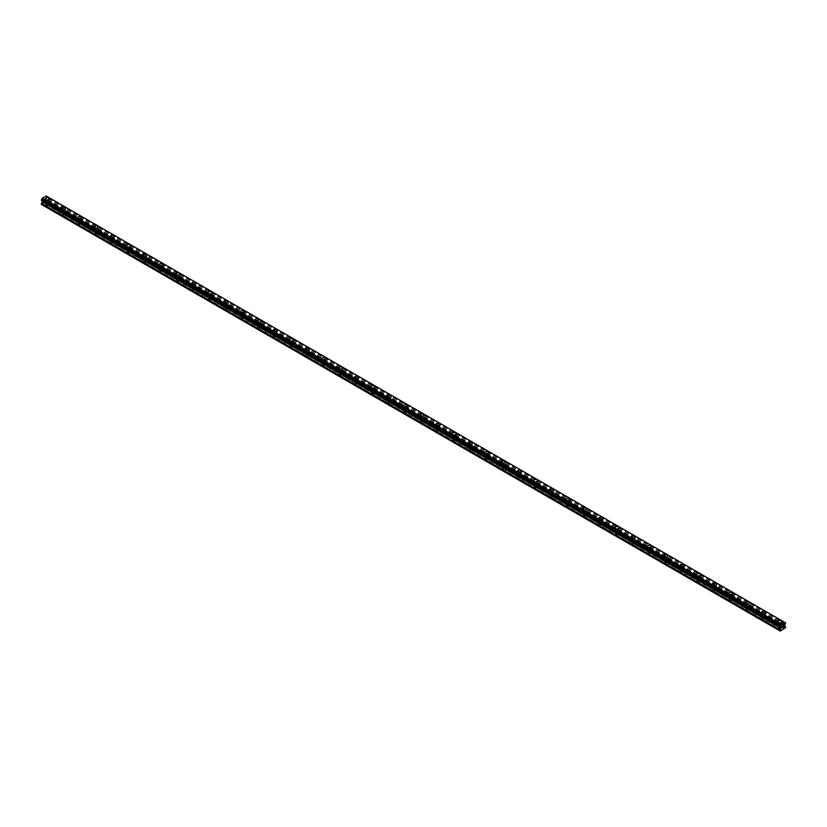 <?xml version="1.0" encoding="UTF-8"?>
<svg xmlns="http://www.w3.org/2000/svg" width="827" height="827" viewBox="0 0 827 827"><rect width="100%" height="100%" fill="white"/><g stroke="black" fill="none" stroke-linecap="round" stroke-linejoin="round"><path stroke-width="0.62" stroke-dasharray="4.13 3.1" d="M46.333 205.447A1.292 0.744 0 0 0 47.749 205.603A1.292 0.744 0 0 0 48.545 204.92A1.292 0.744 0 0 0 48.162 204.393A1.292 0.744 0 0 0 46.757 204.228A1.292 0.744 0 0 0 45.961 204.92A1.292 0.744 0 0 0 46.333 205.447M46.333 202.16A1.292 0.744 0 0 0 47.749 202.315A1.292 0.744 0 0 0 48.545 201.623A1.292 0.744 0 0 0 48.162 201.095A1.292 0.744 0 0 0 46.757 200.94A1.292 0.744 0 0 0 45.961 201.623A1.292 0.744 0 0 0 46.333 202.16M49.269 198.811L49.269 198.811A2.016 1.158 180 0 1 48.018 199.886A2.016 1.158 180 0 1 45.826 199.638A2.016 1.158 180 0 1 45.237 198.811L45.237 198.811M62.614 214.844A1.292 0.744 0 0 0 64.02 215.01A1.292 0.744 0 0 0 64.826 214.317A1.292 0.744 0 0 0 64.444 213.79A1.292 0.744 0 0 0 63.028 213.624A1.292 0.744 0 0 0 62.232 214.317A1.292 0.744 0 0 0 62.614 214.844M62.614 211.557A1.292 0.744 0 0 0 64.02 211.712A1.292 0.744 0 0 0 64.826 211.03A1.292 0.744 0 0 0 64.444 210.492A1.292 0.744 0 0 0 63.028 210.337A1.292 0.744 0 0 0 62.232 211.03A1.292 0.744 0 0 0 62.614 211.557M65.54 208.208L65.54 208.208A2.016 1.158 180 0 1 64.299 209.283A2.016 1.158 180 0 1 62.108 209.035A2.016 1.158 180 0 1 61.518 208.208L61.518 208.208M78.885 224.241A1.292 0.744 0 0 0 80.302 224.406A1.292 0.744 0 0 0 81.098 223.714A1.292 0.744 0 0 0 80.726 223.187A1.292 0.744 0 0 0 79.309 223.021A1.292 0.744 0 0 0 78.513 223.714A1.292 0.744 0 0 0 78.885 224.241M78.885 220.954A1.292 0.744 0 0 0 80.302 221.109A1.292 0.744 0 0 0 81.098 220.427A1.292 0.744 0 0 0 80.726 219.899A1.292 0.744 0 0 0 79.309 219.734A1.292 0.744 0 0 0 78.513 220.427A1.292 0.744 0 0 0 78.885 220.954M81.821 217.604L81.821 217.604A2.016 1.158 180 0 1 80.581 218.679A2.016 1.158 180 0 1 78.379 218.431A2.016 1.158 180 0 1 77.79 217.604L77.79 217.604M95.167 233.638A1.292 0.744 0 0 0 96.583 233.803A1.292 0.744 0 0 0 97.379 233.111A1.292 0.744 0 0 0 96.997 232.583A1.292 0.744 0 0 0 95.591 232.418A1.292 0.744 0 0 0 94.785 233.111A1.292 0.744 0 0 0 95.167 233.638M95.167 230.351A1.292 0.744 0 0 0 96.583 230.516A1.292 0.744 0 0 0 97.379 229.823A1.292 0.744 0 0 0 96.997 229.296A1.292 0.744 0 0 0 95.591 229.131A1.292 0.744 0 0 0 94.785 229.823A1.292 0.744 0 0 0 95.167 230.351M98.103 227.001L98.103 227.001A2.016 1.158 180 0 1 96.852 228.076A2.016 1.158 180 0 1 94.66 227.828A2.016 1.158 180 0 1 94.071 227.001L94.071 227.001M111.449 243.035A1.292 0.744 0 0 0 112.854 243.2A1.292 0.744 0 0 0 113.661 242.507A1.292 0.744 0 0 0 113.278 241.98A1.292 0.744 0 0 0 111.862 241.815A1.292 0.744 0 0 0 111.066 242.507A1.292 0.744 0 0 0 111.449 243.035M111.449 239.747A1.292 0.744 0 0 0 112.854 239.913A1.292 0.744 0 0 0 113.661 239.22A1.292 0.744 0 0 0 113.278 238.693A1.292 0.744 0 0 0 111.862 238.527A1.292 0.744 0 0 0 111.066 239.22A1.292 0.744 0 0 0 111.449 239.747M114.374 236.398L114.374 236.398A2.016 1.158 180 0 1 113.134 237.473A2.016 1.158 180 0 1 110.942 237.225A2.016 1.158 180 0 1 110.342 236.398L110.342 236.398M127.72 252.431A1.292 0.744 0 0 0 129.136 252.597A1.292 0.744 0 0 0 129.932 251.904A1.292 0.744 0 0 0 129.56 251.377A1.292 0.744 0 0 0 128.144 251.212A1.292 0.744 0 0 0 127.348 251.904A1.292 0.744 0 0 0 127.72 252.431M127.72 249.144A1.292 0.744 0 0 0 129.136 249.309A1.292 0.744 0 0 0 129.932 248.617A1.292 0.744 0 0 0 129.56 248.09A1.292 0.744 0 0 0 128.144 247.924A1.292 0.744 0 0 0 127.348 248.617A1.292 0.744 0 0 0 127.72 249.144M130.656 245.795L130.656 245.795A2.016 1.158 180 0 1 129.415 246.87A2.016 1.158 180 0 1 127.213 246.622A2.016 1.158 180 0 1 126.624 245.795L126.624 245.795M144.001 261.828A1.292 0.744 0 0 0 145.418 261.994A1.292 0.744 0 0 0 146.214 261.301A1.292 0.744 0 0 0 145.831 260.774A1.292 0.744 0 0 0 144.425 260.608A1.292 0.744 0 0 0 143.619 261.301A1.292 0.744 0 0 0 144.001 261.828M144.001 258.541A1.292 0.744 0 0 0 145.418 258.706A1.292 0.744 0 0 0 146.214 258.014A1.292 0.744 0 0 0 145.831 257.486A1.292 0.744 0 0 0 144.425 257.321A1.292 0.744 0 0 0 143.619 258.014A1.292 0.744 0 0 0 144.001 258.541M146.927 255.202L146.927 255.192A2.016 1.158 180 0 1 145.686 256.277A2.016 1.158 180 0 1 143.495 256.019A2.016 1.158 180 0 1 142.906 255.202L142.906 255.192M160.283 271.235A1.292 0.744 0 0 0 161.689 271.39A1.292 0.744 0 0 0 162.485 270.698A1.292 0.744 0 0 0 162.113 270.171A1.292 0.744 0 0 0 160.696 270.015A1.292 0.744 0 0 0 159.9 270.698A1.292 0.744 0 0 0 160.283 271.235M160.283 267.938A1.292 0.744 0 0 0 161.689 268.103A1.292 0.744 0 0 0 162.485 267.41A1.292 0.744 0 0 0 162.113 266.883A1.292 0.744 0 0 0 160.696 266.718A1.292 0.744 0 0 0 159.9 267.41A1.292 0.744 0 0 0 160.283 267.938M163.208 264.599L163.208 264.588A2.016 1.158 180 0 1 161.968 265.674A2.016 1.158 180 0 1 159.766 265.415A2.016 1.158 180 0 1 159.177 264.599L159.177 264.588M176.554 280.632A1.292 0.744 0 0 0 177.97 280.787A1.292 0.744 0 0 0 178.766 280.095A1.292 0.744 0 0 0 178.384 279.567A1.292 0.744 0 0 0 176.978 279.412A1.292 0.744 0 0 0 176.182 280.095A1.292 0.744 0 0 0 176.554 280.632M176.554 277.334A1.292 0.744 0 0 0 177.97 277.5A1.292 0.744 0 0 0 178.766 276.807A1.292 0.744 0 0 0 178.384 276.28A1.292 0.744 0 0 0 176.978 276.115A1.292 0.744 0 0 0 176.182 276.807A1.292 0.744 0 0 0 176.554 277.334M179.49 273.995L179.49 273.995A2.016 1.158 180 0 1 178.239 275.071A2.016 1.158 180 0 1 176.048 274.812A2.016 1.158 180 0 1 175.458 273.995L175.458 273.995M192.836 290.029A1.292 0.744 0 0 0 194.242 290.184A1.292 0.744 0 0 0 195.048 289.502A1.292 0.744 0 0 0 194.665 288.964A1.292 0.744 0 0 0 193.26 288.809A1.292 0.744 0 0 0 192.453 289.502A1.292 0.744 0 0 0 192.836 290.029M192.836 286.742A1.292 0.744 0 0 0 194.242 286.897A1.292 0.744 0 0 0 195.048 286.204A1.292 0.744 0 0 0 194.665 285.677A1.292 0.744 0 0 0 193.26 285.522A1.292 0.744 0 0 0 192.453 286.204A1.292 0.744 0 0 0 192.836 286.742M195.761 283.392L195.761 283.392A2.016 1.158 180 0 1 194.521 284.467A2.016 1.158 180 0 1 192.329 284.209A2.016 1.158 180 0 1 191.74 283.392L191.74 283.392M209.117 299.426A1.292 0.744 0 0 0 210.523 299.591A1.292 0.744 0 0 0 211.319 298.898A1.292 0.744 0 0 0 210.947 298.371A1.292 0.744 0 0 0 209.531 298.206A1.292 0.744 0 0 0 208.735 298.898A1.292 0.744 0 0 0 209.117 299.426M209.117 296.138A1.292 0.744 0 0 0 210.523 296.293A1.292 0.744 0 0 0 211.319 295.611A1.292 0.744 0 0 0 210.947 295.074A1.292 0.744 0 0 0 209.531 294.919A1.292 0.744 0 0 0 208.735 295.611A1.292 0.744 0 0 0 209.117 296.138M212.043 292.789L212.043 292.789A2.016 1.158 180 0 1 210.802 293.864A2.016 1.158 180 0 1 208.6 293.616A2.016 1.158 180 0 1 208.011 292.789L208.011 292.789M225.389 308.822A1.292 0.744 0 0 0 226.805 308.988A1.292 0.744 0 0 0 227.601 308.295A1.292 0.744 0 0 0 227.218 307.768A1.292 0.744 0 0 0 225.812 307.603A1.292 0.744 0 0 0 225.006 308.295A1.292 0.744 0 0 0 225.389 308.822M225.389 305.535A1.292 0.744 0 0 0 226.805 305.69A1.292 0.744 0 0 0 227.601 305.008A1.292 0.744 0 0 0 227.218 304.47A1.292 0.744 0 0 0 225.812 304.315A1.292 0.744 0 0 0 225.006 305.008A1.292 0.744 0 0 0 225.389 305.535M228.324 302.186L228.324 302.186A2.016 1.158 180 0 1 227.074 303.261A2.016 1.158 180 0 1 224.882 303.013A2.016 1.158 180 0 1 224.293 302.186L224.293 302.186M241.67 318.219A1.292 0.744 0 0 0 243.076 318.385A1.292 0.744 0 0 0 243.882 317.692A1.292 0.744 0 0 0 243.5 317.165A1.292 0.744 0 0 0 242.084 316.999A1.292 0.744 0 0 0 241.288 317.692A1.292 0.744 0 0 0 241.67 318.219M241.67 314.932A1.292 0.744 0 0 0 243.076 315.097A1.292 0.744 0 0 0 243.882 314.405A1.292 0.744 0 0 0 243.5 313.878A1.292 0.744 0 0 0 242.084 313.712A1.292 0.744 0 0 0 241.288 314.405A1.292 0.744 0 0 0 241.67 314.932M244.596 311.583L244.596 311.583A2.016 1.158 180 0 1 243.355 312.658A2.016 1.158 180 0 1 241.164 312.41A2.016 1.158 180 0 1 240.574 311.583L240.574 311.583M257.941 327.616A1.292 0.744 0 0 0 259.358 327.781A1.292 0.744 0 0 0 260.154 327.089A1.292 0.744 0 0 0 259.781 326.562A1.292 0.744 0 0 0 258.365 326.396A1.292 0.744 0 0 0 257.569 327.089A1.292 0.744 0 0 0 257.941 327.616M257.941 324.329A1.292 0.744 0 0 0 259.358 324.494A1.292 0.744 0 0 0 260.154 323.802A1.292 0.744 0 0 0 259.781 323.274A1.292 0.744 0 0 0 258.365 323.109A1.292 0.744 0 0 0 257.569 323.802A1.292 0.744 0 0 0 257.941 324.329M260.877 320.979L260.877 320.979A2.016 1.158 180 0 1 259.637 322.054A2.016 1.158 180 0 1 257.435 321.806A2.016 1.158 180 0 1 256.846 320.979L256.846 320.979M274.223 337.013A1.292 0.744 0 0 0 275.639 337.178A1.292 0.744 0 0 0 276.435 336.486A1.292 0.744 0 0 0 276.053 335.958A1.292 0.744 0 0 0 274.647 335.793A1.292 0.744 0 0 0 273.84 336.486A1.292 0.744 0 0 0 274.223 337.013M274.223 333.726A1.292 0.744 0 0 0 275.639 333.891A1.292 0.744 0 0 0 276.435 333.198A1.292 0.744 0 0 0 276.053 332.671A1.292 0.744 0 0 0 274.647 332.506A1.292 0.744 0 0 0 273.84 333.198A1.292 0.744 0 0 0 274.223 333.726M277.148 330.376L277.148 330.376A2.016 1.158 180 0 1 275.908 331.451A2.016 1.158 180 0 1 273.716 331.203A2.016 1.158 180 0 1 273.127 330.376L273.127 330.376M290.504 346.41A1.292 0.744 0 0 0 291.91 346.575A1.292 0.744 0 0 0 292.717 345.882A1.292 0.744 0 0 0 292.334 345.355A1.292 0.744 0 0 0 290.918 345.19A1.292 0.744 0 0 0 290.122 345.882A1.292 0.744 0 0 0 290.504 346.41M290.504 343.122A1.292 0.744 0 0 0 291.91 343.288A1.292 0.744 0 0 0 292.717 342.595A1.292 0.744 0 0 0 292.334 342.068A1.292 0.744 0 0 0 290.918 341.902A1.292 0.744 0 0 0 290.122 342.595A1.292 0.744 0 0 0 290.504 343.122M293.43 339.783L293.43 339.773A2.016 1.158 180 0 1 292.189 340.848A2.016 1.158 180 0 1 289.988 340.6A2.016 1.158 180 0 1 289.398 339.783L289.398 339.773M306.776 355.806A1.292 0.744 0 0 0 308.192 355.972A1.292 0.744 0 0 0 308.988 355.279A1.292 0.744 0 0 0 308.605 354.752A1.292 0.744 0 0 0 307.199 354.597A1.292 0.744 0 0 0 306.403 355.279A1.292 0.744 0 0 0 306.776 355.806M306.776 352.519A1.292 0.744 0 0 0 308.192 352.684A1.292 0.744 0 0 0 308.988 351.992A1.292 0.744 0 0 0 308.605 351.465A1.292 0.744 0 0 0 307.199 351.299A1.292 0.744 0 0 0 306.403 351.992A1.292 0.744 0 0 0 306.776 352.519M309.712 349.17L309.712 349.18A2.016 1.158 180 0 1 308.461 350.255A2.016 1.158 180 0 1 306.269 349.997A2.016 1.158 180 0 1 305.68 349.18L305.68 349.17M323.057 365.214A1.292 0.744 0 0 0 324.463 365.369A1.292 0.744 0 0 0 325.269 364.676A1.292 0.744 0 0 0 324.887 364.149A1.292 0.744 0 0 0 323.481 363.994A1.292 0.744 0 0 0 322.675 364.676A1.292 0.744 0 0 0 323.057 365.214M323.057 361.916A1.292 0.744 0 0 0 324.463 362.081A1.292 0.744 0 0 0 325.269 361.389A1.292 0.744 0 0 0 324.887 360.861A1.292 0.744 0 0 0 323.481 360.696A1.292 0.744 0 0 0 322.675 361.389A1.292 0.744 0 0 0 323.057 361.916M325.983 358.577L325.983 358.577A2.016 1.158 180 0 1 324.742 359.652A2.016 1.158 180 0 1 322.551 359.394A2.016 1.158 180 0 1 321.961 358.577L321.961 358.577M339.339 374.61A1.292 0.744 0 0 0 340.745 374.765A1.292 0.744 0 0 0 341.541 374.083A1.292 0.744 0 0 0 341.169 373.546A1.292 0.744 0 0 0 339.752 373.39A1.292 0.744 0 0 0 338.956 374.083A1.292 0.744 0 0 0 339.339 374.61M339.339 371.313A1.292 0.744 0 0 0 340.745 371.478A1.292 0.744 0 0 0 341.541 370.785A1.292 0.744 0 0 0 341.169 370.258A1.292 0.744 0 0 0 339.752 370.103A1.292 0.744 0 0 0 338.956 370.785A1.292 0.744 0 0 0 339.339 371.313M342.264 367.974L342.264 367.974A2.016 1.158 180 0 1 341.024 369.049A2.016 1.158 180 0 1 338.822 368.79A2.016 1.158 180 0 1 338.233 367.974L338.233 367.974M355.61 384.007A1.292 0.744 0 0 0 357.026 384.162A1.292 0.744 0 0 0 357.822 383.48A1.292 0.744 0 0 0 357.44 382.953A1.292 0.744 0 0 0 356.034 382.787A1.292 0.744 0 0 0 355.238 383.48A1.292 0.744 0 0 0 355.61 384.007M355.61 380.72A1.292 0.744 0 0 0 357.026 380.875A1.292 0.744 0 0 0 357.822 380.182A1.292 0.744 0 0 0 357.44 379.655A1.292 0.744 0 0 0 356.034 379.5A1.292 0.744 0 0 0 355.238 380.182A1.292 0.744 0 0 0 355.61 380.72M358.546 377.37L358.546 377.37A2.016 1.158 180 0 1 357.295 378.446A2.016 1.158 180 0 1 355.103 378.187A2.016 1.158 180 0 1 354.514 377.37L354.514 377.37M371.892 393.404A1.292 0.744 0 0 0 373.297 393.569A1.292 0.744 0 0 0 374.104 392.877A1.292 0.744 0 0 0 373.721 392.349A1.292 0.744 0 0 0 372.305 392.184A1.292 0.744 0 0 0 371.509 392.877A1.292 0.744 0 0 0 371.892 393.404M371.892 390.117A1.292 0.744 0 0 0 373.297 390.272A1.292 0.744 0 0 0 374.104 389.589A1.292 0.744 0 0 0 373.721 389.052A1.292 0.744 0 0 0 372.305 388.897A1.292 0.744 0 0 0 371.509 389.589A1.292 0.744 0 0 0 371.892 390.117M374.817 386.767L374.817 386.767A2.016 1.158 180 0 1 373.577 387.842A2.016 1.158 180 0 1 371.385 387.594A2.016 1.158 180 0 1 370.796 386.767L370.796 386.767M388.163 402.801A1.292 0.744 0 0 0 389.579 402.966A1.292 0.744 0 0 0 390.375 402.273A1.292 0.744 0 0 0 390.003 401.746A1.292 0.744 0 0 0 388.587 401.581A1.292 0.744 0 0 0 387.791 402.273A1.292 0.744 0 0 0 388.163 402.801M388.163 399.513A1.292 0.744 0 0 0 389.579 399.668A1.292 0.744 0 0 0 390.375 398.986A1.292 0.744 0 0 0 390.003 398.459A1.292 0.744 0 0 0 388.587 398.294A1.292 0.744 0 0 0 387.791 398.986A1.292 0.744 0 0 0 388.163 399.513M391.099 396.164L391.099 396.164A2.016 1.158 180 0 1 389.858 397.239A2.016 1.158 180 0 1 387.656 396.991A2.016 1.158 180 0 1 387.067 396.164L387.067 396.164M404.444 412.197A1.292 0.744 0 0 0 405.861 412.363A1.292 0.744 0 0 0 406.657 411.67A1.292 0.744 0 0 0 406.274 411.143A1.292 0.744 0 0 0 404.868 410.978A1.292 0.744 0 0 0 404.062 411.67A1.292 0.744 0 0 0 404.444 412.197M404.444 408.91A1.292 0.744 0 0 0 405.861 409.076A1.292 0.744 0 0 0 406.657 408.383A1.292 0.744 0 0 0 406.274 407.856A1.292 0.744 0 0 0 404.868 407.69A1.292 0.744 0 0 0 404.062 408.383A1.292 0.744 0 0 0 404.444 408.91M407.38 405.561L407.38 405.561A2.016 1.158 180 0 1 406.129 406.636A2.016 1.158 180 0 1 403.938 406.388A2.016 1.158 180 0 1 403.349 405.561L403.349 405.561M420.726 421.594A1.292 0.744 0 0 0 422.132 421.76A1.292 0.744 0 0 0 422.938 421.067A1.292 0.744 0 0 0 422.556 420.54A1.292 0.744 0 0 0 421.139 420.374A1.292 0.744 0 0 0 420.343 421.067A1.292 0.744 0 0 0 420.726 421.594M420.726 418.307A1.292 0.744 0 0 0 422.132 418.472A1.292 0.744 0 0 0 422.938 417.78A1.292 0.744 0 0 0 422.556 417.253A1.292 0.744 0 0 0 421.139 417.087A1.292 0.744 0 0 0 420.343 417.78A1.292 0.744 0 0 0 420.726 418.307M423.651 414.958L423.651 414.958A2.016 1.158 180 0 1 422.411 416.033A2.016 1.158 180 0 1 420.219 415.785A2.016 1.158 180 0 1 419.62 414.958L419.62 414.958M436.997 430.991A1.292 0.744 0 0 0 438.413 431.156A1.292 0.744 0 0 0 439.209 430.464A1.292 0.744 0 0 0 438.837 429.937A1.292 0.744 0 0 0 437.421 429.771A1.292 0.744 0 0 0 436.625 430.464A1.292 0.744 0 0 0 436.997 430.991M436.997 427.704A1.292 0.744 0 0 0 438.413 427.869A1.292 0.744 0 0 0 439.209 427.177A1.292 0.744 0 0 0 438.837 426.649A1.292 0.744 0 0 0 437.421 426.484A1.292 0.744 0 0 0 436.625 427.177A1.292 0.744 0 0 0 436.997 427.704M439.933 424.354L439.933 424.354A2.016 1.158 180 0 1 438.692 425.429A2.016 1.158 180 0 1 436.491 425.181A2.016 1.158 180 0 1 435.901 424.354L435.901 424.354M453.279 440.388A1.292 0.744 0 0 0 454.695 440.553A1.292 0.744 0 0 0 455.491 439.861A1.292 0.744 0 0 0 455.108 439.333A1.292 0.744 0 0 0 453.703 439.168A1.292 0.744 0 0 0 452.896 439.861A1.292 0.744 0 0 0 453.279 440.388M453.279 437.101A1.292 0.744 0 0 0 454.695 437.266A1.292 0.744 0 0 0 455.491 436.573A1.292 0.744 0 0 0 455.108 436.046A1.292 0.744 0 0 0 453.703 435.881A1.292 0.744 0 0 0 452.896 436.573A1.292 0.744 0 0 0 453.279 437.101M456.204 433.762L456.204 433.751A2.016 1.158 180 0 1 454.964 434.837A2.016 1.158 180 0 1 452.772 434.578A2.016 1.158 180 0 1 452.183 433.762L452.183 433.751M469.56 449.795A1.292 0.744 0 0 0 470.966 449.95A1.292 0.744 0 0 0 471.762 449.257A1.292 0.744 0 0 0 471.39 448.73A1.292 0.744 0 0 0 469.974 448.575A1.292 0.744 0 0 0 469.178 449.257A1.292 0.744 0 0 0 469.56 449.795M469.56 446.497A1.292 0.744 0 0 0 470.966 446.663A1.292 0.744 0 0 0 471.762 445.97A1.292 0.744 0 0 0 471.39 445.443A1.292 0.744 0 0 0 469.974 445.277A1.292 0.744 0 0 0 469.178 445.97A1.292 0.744 0 0 0 469.56 446.497M472.486 443.158L472.486 443.148A2.016 1.158 180 0 1 471.245 444.233A2.016 1.158 180 0 1 469.043 443.975A2.016 1.158 180 0 1 468.454 443.158L468.454 443.148M485.831 459.192A1.292 0.744 0 0 0 487.248 459.347A1.292 0.744 0 0 0 488.044 458.654A1.292 0.744 0 0 0 487.661 458.127A1.292 0.744 0 0 0 486.255 457.972A1.292 0.744 0 0 0 485.459 458.654A1.292 0.744 0 0 0 485.831 459.192M485.831 455.894A1.292 0.744 0 0 0 487.248 456.059A1.292 0.744 0 0 0 488.044 455.367A1.292 0.744 0 0 0 487.661 454.84A1.292 0.744 0 0 0 486.255 454.674A1.292 0.744 0 0 0 485.459 455.367A1.292 0.744 0 0 0 485.831 455.894M488.767 452.555L488.767 452.555A2.016 1.158 180 0 1 487.517 453.63A2.016 1.158 180 0 1 485.325 453.372A2.016 1.158 180 0 1 484.736 452.555L484.736 452.555M502.113 468.589A1.292 0.744 0 0 0 503.519 468.744A1.292 0.744 0 0 0 504.325 468.061A1.292 0.744 0 0 0 503.943 467.524A1.292 0.744 0 0 0 502.537 467.369A1.292 0.744 0 0 0 501.731 468.061A1.292 0.744 0 0 0 502.113 468.589M502.113 465.301A1.292 0.744 0 0 0 503.519 465.456A1.292 0.744 0 0 0 504.325 464.764A1.292 0.744 0 0 0 503.943 464.236A1.292 0.744 0 0 0 502.537 464.081A1.292 0.744 0 0 0 501.731 464.764A1.292 0.744 0 0 0 502.113 465.301M505.039 461.952L505.039 461.952A2.016 1.158 180 0 1 503.798 463.027A2.016 1.158 180 0 1 501.607 462.769A2.016 1.158 180 0 1 501.017 461.952L501.017 461.952M518.395 477.985A1.292 0.744 0 0 0 519.801 478.151A1.292 0.744 0 0 0 520.596 477.458A1.292 0.744 0 0 0 520.224 476.931A1.292 0.744 0 0 0 518.808 476.765A1.292 0.744 0 0 0 518.012 477.458A1.292 0.744 0 0 0 518.395 477.985M518.395 474.698A1.292 0.744 0 0 0 519.801 474.853A1.292 0.744 0 0 0 520.596 474.171A1.292 0.744 0 0 0 520.224 473.633A1.292 0.744 0 0 0 518.808 473.478A1.292 0.744 0 0 0 518.012 474.171A1.292 0.744 0 0 0 518.395 474.698M521.32 471.349L521.32 471.349A2.016 1.158 180 0 1 520.08 472.424A2.016 1.158 180 0 1 517.878 472.176A2.016 1.158 180 0 1 517.288 471.349L517.288 471.349M534.666 487.382A1.292 0.744 0 0 0 536.082 487.548A1.292 0.744 0 0 0 536.878 486.855A1.292 0.744 0 0 0 536.496 486.328A1.292 0.744 0 0 0 535.09 486.162A1.292 0.744 0 0 0 534.283 486.855A1.292 0.744 0 0 0 534.666 487.382M534.666 484.095A1.292 0.744 0 0 0 536.082 484.25A1.292 0.744 0 0 0 536.878 483.568A1.292 0.744 0 0 0 536.496 483.03A1.292 0.744 0 0 0 535.09 482.875A1.292 0.744 0 0 0 534.283 483.568A1.292 0.744 0 0 0 534.666 484.095M537.602 480.745L537.602 480.745A2.016 1.158 180 0 1 536.351 481.821A2.016 1.158 180 0 1 534.159 481.572A2.016 1.158 180 0 1 533.57 480.745L533.57 480.745M550.947 496.779A1.292 0.744 0 0 0 552.353 496.944A1.292 0.744 0 0 0 553.16 496.252A1.292 0.744 0 0 0 552.777 495.724A1.292 0.744 0 0 0 551.361 495.559A1.292 0.744 0 0 0 550.565 496.252A1.292 0.744 0 0 0 550.947 496.779M550.947 493.492A1.292 0.744 0 0 0 552.353 493.657A1.292 0.744 0 0 0 553.16 492.964A1.292 0.744 0 0 0 552.777 492.437A1.292 0.744 0 0 0 551.361 492.272A1.292 0.744 0 0 0 550.565 492.964A1.292 0.744 0 0 0 550.947 493.492M553.873 490.142L553.873 490.142A2.016 1.158 180 0 1 552.632 491.217A2.016 1.158 180 0 1 550.441 490.969A2.016 1.158 180 0 1 549.852 490.142L549.852 490.142M567.219 506.176A1.292 0.744 0 0 0 568.635 506.341A1.292 0.744 0 0 0 569.431 505.648A1.292 0.744 0 0 0 569.059 505.121A1.292 0.744 0 0 0 567.642 504.956A1.292 0.744 0 0 0 566.846 505.648A1.292 0.744 0 0 0 567.219 506.176M567.219 502.888A1.292 0.744 0 0 0 568.635 503.054A1.292 0.744 0 0 0 569.431 502.361A1.292 0.744 0 0 0 569.059 501.834A1.292 0.744 0 0 0 567.642 501.669A1.292 0.744 0 0 0 566.846 502.361A1.292 0.744 0 0 0 567.219 502.888M570.154 499.539L570.154 499.539A2.016 1.158 180 0 1 568.914 500.614A2.016 1.158 180 0 1 566.712 500.366A2.016 1.158 180 0 1 566.123 499.539L566.123 499.539M583.5 515.572A1.292 0.744 0 0 0 584.916 515.738A1.292 0.744 0 0 0 585.712 515.045A1.292 0.744 0 0 0 585.33 514.518A1.292 0.744 0 0 0 583.924 514.353A1.292 0.744 0 0 0 583.118 515.045A1.292 0.744 0 0 0 583.5 515.572M583.5 512.285A1.292 0.744 0 0 0 584.916 512.451A1.292 0.744 0 0 0 585.712 511.758A1.292 0.744 0 0 0 585.33 511.231A1.292 0.744 0 0 0 583.924 511.065A1.292 0.744 0 0 0 583.118 511.758A1.292 0.744 0 0 0 583.5 512.285M586.426 508.936L586.426 508.936A2.016 1.158 180 0 1 585.185 510.011A2.016 1.158 180 0 1 582.994 509.763A2.016 1.158 180 0 1 582.404 508.936L582.404 508.936M599.782 524.969A1.292 0.744 0 0 0 601.188 525.135A1.292 0.744 0 0 0 601.994 524.442A1.292 0.744 0 0 0 601.611 523.915A1.292 0.744 0 0 0 600.195 523.749A1.292 0.744 0 0 0 599.399 524.442A1.292 0.744 0 0 0 599.782 524.969M599.782 521.682A1.292 0.744 0 0 0 601.188 521.847A1.292 0.744 0 0 0 601.994 521.155A1.292 0.744 0 0 0 601.611 520.628A1.292 0.744 0 0 0 600.195 520.462A1.292 0.744 0 0 0 599.399 521.155A1.292 0.744 0 0 0 599.782 521.682M602.707 518.343L602.707 518.333A2.016 1.158 180 0 1 601.467 519.408A2.016 1.158 180 0 1 599.265 519.16A2.016 1.158 180 0 1 598.676 518.343L598.676 518.333M616.053 534.366A1.292 0.744 0 0 0 617.469 534.531A1.292 0.744 0 0 0 618.265 533.839A1.292 0.744 0 0 0 617.883 533.312A1.292 0.744 0 0 0 616.477 533.157A1.292 0.744 0 0 0 615.681 533.839A1.292 0.744 0 0 0 616.053 534.366M616.053 531.079A1.292 0.744 0 0 0 617.469 531.244A1.292 0.744 0 0 0 618.265 530.552A1.292 0.744 0 0 0 617.883 530.024A1.292 0.744 0 0 0 616.477 529.859A1.292 0.744 0 0 0 615.681 530.552A1.292 0.744 0 0 0 616.053 531.079M618.989 527.74L618.989 527.729A2.016 1.158 180 0 1 617.738 528.815A2.016 1.158 180 0 1 615.546 528.556A2.016 1.158 180 0 1 614.957 527.74L614.957 527.729M632.335 543.773A1.292 0.744 0 0 0 633.74 543.928A1.292 0.744 0 0 0 634.547 543.236A1.292 0.744 0 0 0 634.164 542.708A1.292 0.744 0 0 0 632.758 542.553A1.292 0.744 0 0 0 631.952 543.236A1.292 0.744 0 0 0 632.335 543.773M632.335 540.476A1.292 0.744 0 0 0 633.74 540.641A1.292 0.744 0 0 0 634.547 539.948A1.292 0.744 0 0 0 634.164 539.421A1.292 0.744 0 0 0 632.758 539.256A1.292 0.744 0 0 0 631.952 539.948A1.292 0.744 0 0 0 632.335 540.476M635.26 537.136L635.26 537.136A2.016 1.158 180 0 1 634.02 538.212A2.016 1.158 180 0 1 631.828 537.953A2.016 1.158 180 0 1 631.239 537.136L631.239 537.136M648.616 553.17A1.292 0.744 0 0 0 650.022 553.325A1.292 0.744 0 0 0 650.818 552.643A1.292 0.744 0 0 0 650.446 552.105A1.292 0.744 0 0 0 649.03 551.95A1.292 0.744 0 0 0 648.234 552.643A1.292 0.744 0 0 0 648.616 553.17M648.616 549.872A1.292 0.744 0 0 0 650.022 550.038A1.292 0.744 0 0 0 650.818 549.345A1.292 0.744 0 0 0 650.446 548.818A1.292 0.744 0 0 0 649.03 548.663A1.292 0.744 0 0 0 648.234 549.345A1.292 0.744 0 0 0 648.616 549.872M651.542 546.533L651.542 546.533A2.016 1.158 180 0 1 650.301 547.608A2.016 1.158 180 0 1 648.099 547.35A2.016 1.158 180 0 1 647.51 546.533L647.51 546.533M664.887 562.567A1.292 0.744 0 0 0 666.304 562.722A1.292 0.744 0 0 0 667.1 562.04A1.292 0.744 0 0 0 666.717 561.512A1.292 0.744 0 0 0 665.311 561.347A1.292 0.744 0 0 0 664.515 562.04A1.292 0.744 0 0 0 664.887 562.567M664.887 559.279A1.292 0.744 0 0 0 666.304 559.434A1.292 0.744 0 0 0 667.1 558.742A1.292 0.744 0 0 0 666.717 558.215A1.292 0.744 0 0 0 665.311 558.06A1.292 0.744 0 0 0 664.515 558.742A1.292 0.744 0 0 0 664.887 559.279M667.823 555.93L667.823 555.93A2.016 1.158 180 0 1 666.572 557.005A2.016 1.158 180 0 1 664.381 556.747A2.016 1.158 180 0 1 663.792 555.93L663.792 555.93M681.169 571.964A1.292 0.744 0 0 0 682.575 572.129A1.292 0.744 0 0 0 683.381 571.436A1.292 0.744 0 0 0 682.999 570.909A1.292 0.744 0 0 0 681.582 570.744A1.292 0.744 0 0 0 680.786 571.436A1.292 0.744 0 0 0 681.169 571.964M681.169 568.676A1.292 0.744 0 0 0 682.575 568.831A1.292 0.744 0 0 0 683.381 568.149A1.292 0.744 0 0 0 682.999 567.611A1.292 0.744 0 0 0 681.582 567.456A1.292 0.744 0 0 0 680.786 568.149A1.292 0.744 0 0 0 681.169 568.676M684.094 565.327L684.094 565.327A2.016 1.158 180 0 1 682.854 566.402A2.016 1.158 180 0 1 680.662 566.154A2.016 1.158 180 0 1 680.073 565.327L680.073 565.327M697.44 581.36A1.292 0.744 0 0 0 698.856 581.526A1.292 0.744 0 0 0 699.652 580.833A1.292 0.744 0 0 0 699.28 580.306A1.292 0.744 0 0 0 697.864 580.14A1.292 0.744 0 0 0 697.068 580.833A1.292 0.744 0 0 0 697.44 581.36M697.44 578.073A1.292 0.744 0 0 0 698.856 578.228A1.292 0.744 0 0 0 699.652 577.546A1.292 0.744 0 0 0 699.28 577.019A1.292 0.744 0 0 0 697.864 576.853A1.292 0.744 0 0 0 697.068 577.546A1.292 0.744 0 0 0 697.44 578.073M700.376 574.724L700.376 574.724A2.016 1.158 180 0 1 699.135 575.799A2.016 1.158 180 0 1 696.934 575.551A2.016 1.158 180 0 1 696.344 574.724L696.344 574.724M713.722 590.757A1.292 0.744 0 0 0 715.138 590.923A1.292 0.744 0 0 0 715.934 590.23A1.292 0.744 0 0 0 715.551 589.703A1.292 0.744 0 0 0 714.146 589.537A1.292 0.744 0 0 0 713.339 590.23A1.292 0.744 0 0 0 713.722 590.757M713.722 587.47A1.292 0.744 0 0 0 715.138 587.635A1.292 0.744 0 0 0 715.934 586.943A1.292 0.744 0 0 0 715.551 586.415A1.292 0.744 0 0 0 714.146 586.25A1.292 0.744 0 0 0 713.339 586.943A1.292 0.744 0 0 0 713.722 587.47M716.658 584.12L716.658 584.12A2.016 1.158 180 0 1 715.407 585.196A2.016 1.158 180 0 1 713.215 584.947A2.016 1.158 180 0 1 712.626 584.12L712.626 584.12M730.003 600.154A1.292 0.744 0 0 0 731.409 600.319A1.292 0.744 0 0 0 732.215 599.627A1.292 0.744 0 0 0 731.833 599.099A1.292 0.744 0 0 0 730.417 598.934A1.292 0.744 0 0 0 729.621 599.627A1.292 0.744 0 0 0 730.003 600.154M730.003 596.867A1.292 0.744 0 0 0 731.409 597.032A1.292 0.744 0 0 0 732.215 596.339A1.292 0.744 0 0 0 731.833 595.812A1.292 0.744 0 0 0 730.417 595.647A1.292 0.744 0 0 0 729.621 596.339A1.292 0.744 0 0 0 730.003 596.867M732.929 593.517L732.929 593.517A2.016 1.158 180 0 1 731.688 594.592A2.016 1.158 180 0 1 729.497 594.344A2.016 1.158 180 0 1 728.897 593.517L728.897 593.517M746.274 609.551A1.292 0.744 0 0 0 747.691 609.716A1.292 0.744 0 0 0 748.487 609.023A1.292 0.744 0 0 0 748.115 608.496A1.292 0.744 0 0 0 746.698 608.331A1.292 0.744 0 0 0 745.902 609.023A1.292 0.744 0 0 0 746.274 609.551M746.274 606.263A1.292 0.744 0 0 0 747.691 606.429A1.292 0.744 0 0 0 748.487 605.736A1.292 0.744 0 0 0 748.115 605.209A1.292 0.744 0 0 0 746.698 605.044A1.292 0.744 0 0 0 745.902 605.736A1.292 0.744 0 0 0 746.274 606.263M749.21 602.914L749.21 602.914A2.016 1.158 180 0 1 747.97 603.989A2.016 1.158 180 0 1 745.768 603.741A2.016 1.158 180 0 1 745.179 602.914L745.179 602.914M762.556 618.947A1.292 0.744 0 0 0 763.972 619.113A1.292 0.744 0 0 0 764.768 618.42A1.292 0.744 0 0 0 764.386 617.893A1.292 0.744 0 0 0 762.98 617.728A1.292 0.744 0 0 0 762.174 618.42A1.292 0.744 0 0 0 762.556 618.947M762.556 615.66A1.292 0.744 0 0 0 763.972 615.826A1.292 0.744 0 0 0 764.768 615.133A1.292 0.744 0 0 0 764.386 614.606A1.292 0.744 0 0 0 762.98 614.44A1.292 0.744 0 0 0 762.174 615.133A1.292 0.744 0 0 0 762.556 615.66M765.482 612.311L765.482 612.321A2.016 1.158 180 0 1 764.241 613.396A2.016 1.158 180 0 1 762.049 613.138A2.016 1.158 180 0 1 761.46 612.321L761.46 612.311M778.838 628.355A1.292 0.744 0 0 0 780.243 628.51A1.292 0.744 0 0 0 781.039 627.817A1.292 0.744 0 0 0 780.667 627.29A1.292 0.744 0 0 0 779.251 627.135A1.292 0.744 0 0 0 778.455 627.817A1.292 0.744 0 0 0 778.838 628.355M778.838 625.057A1.292 0.744 0 0 0 780.243 625.222A1.292 0.744 0 0 0 781.039 624.53A1.292 0.744 0 0 0 780.667 624.003A1.292 0.744 0 0 0 779.251 623.837A1.292 0.744 0 0 0 778.455 624.53A1.292 0.744 0 0 0 778.838 625.057M781.763 621.718L781.763 621.708A2.016 1.158 180 0 1 780.523 622.793A2.016 1.158 180 0 1 778.321 622.535A2.016 1.158 180 0 1 777.731 621.718L777.731 621.708M778.321 625.357A2.016 1.158 0 0 0 780.523 625.605A2.016 1.158 0 0 0 781.763 624.53A2.016 1.158 0 0 0 781.174 623.713A2.016 1.158 0 0 0 778.982 623.455A2.016 1.158 0 0 0 777.731 624.53A2.016 1.158 0 0 0 778.321 625.357M778.321 622.814A2.016 1.158 0 0 0 780.523 623.072A2.016 1.158 0 0 0 781.763 621.997A2.016 1.158 0 0 0 781.174 621.17A2.016 1.158 0 0 0 778.982 620.922A2.016 1.158 0 0 0 777.731 621.997A2.016 1.158 0 0 0 778.321 622.814M762.049 615.96A2.016 1.158 0 0 0 764.241 616.208A2.016 1.158 0 0 0 765.482 615.133A2.016 1.158 0 0 0 764.892 614.316A2.016 1.158 0 0 0 762.701 614.058A2.016 1.158 0 0 0 761.46 615.133A2.016 1.158 0 0 0 762.049 615.96M762.049 613.417A2.016 1.158 0 0 0 764.241 613.675A2.016 1.158 0 0 0 765.482 612.6A2.016 1.158 0 0 0 764.892 611.773A2.016 1.158 0 0 0 762.701 611.525A2.016 1.158 0 0 0 761.46 612.6A2.016 1.158 0 0 0 762.049 613.417M745.768 606.563A2.016 1.158 0 0 0 747.97 606.811A2.016 1.158 0 0 0 749.21 605.736A2.016 1.158 0 0 0 748.621 604.909A2.016 1.158 0 0 0 746.419 604.661A2.016 1.158 0 0 0 745.179 605.736A2.016 1.158 0 0 0 745.768 606.563M745.768 604.02A2.016 1.158 0 0 0 747.97 604.279A2.016 1.158 0 0 0 749.21 603.203A2.016 1.158 0 0 0 748.621 602.376A2.016 1.158 0 0 0 746.419 602.128A2.016 1.158 0 0 0 745.179 603.203A2.016 1.158 0 0 0 745.768 604.02M729.497 597.156A2.016 1.158 0 0 0 731.688 597.414A2.016 1.158 0 0 0 732.929 596.339A2.016 1.158 0 0 0 732.34 595.512A2.016 1.158 0 0 0 730.148 595.264A2.016 1.158 0 0 0 728.897 596.339A2.016 1.158 0 0 0 729.497 597.156M729.497 594.623A2.016 1.158 0 0 0 731.688 594.882A2.016 1.158 0 0 0 732.929 593.807A2.016 1.158 0 0 0 732.34 592.98A2.016 1.158 0 0 0 730.148 592.732A2.016 1.158 0 0 0 728.897 593.807A2.016 1.158 0 0 0 729.497 594.623M713.215 587.759A2.016 1.158 0 0 0 715.407 588.018A2.016 1.158 0 0 0 716.658 586.943A2.016 1.158 0 0 0 716.058 586.116A2.016 1.158 0 0 0 713.866 585.867A2.016 1.158 0 0 0 712.626 586.943A2.016 1.158 0 0 0 713.215 587.759M713.215 585.227A2.016 1.158 0 0 0 715.407 585.475A2.016 1.158 0 0 0 716.658 584.41A2.016 1.158 0 0 0 716.058 583.583A2.016 1.158 0 0 0 713.866 583.335A2.016 1.158 0 0 0 712.626 584.41A2.016 1.158 0 0 0 713.215 585.227M696.934 578.362A2.016 1.158 0 0 0 699.135 578.621A2.016 1.158 0 0 0 700.376 577.546A2.016 1.158 0 0 0 699.787 576.719A2.016 1.158 0 0 0 697.585 576.471A2.016 1.158 0 0 0 696.344 577.546A2.016 1.158 0 0 0 696.934 578.362M696.934 575.83A2.016 1.158 0 0 0 699.135 576.078A2.016 1.158 0 0 0 700.376 575.003A2.016 1.158 0 0 0 699.787 574.186A2.016 1.158 0 0 0 697.585 573.928A2.016 1.158 0 0 0 696.344 575.003A2.016 1.158 0 0 0 696.934 575.83M680.662 568.966A2.016 1.158 0 0 0 682.854 569.214A2.016 1.158 0 0 0 684.094 568.149A2.016 1.158 0 0 0 683.505 567.322A2.016 1.158 0 0 0 681.314 567.074A2.016 1.158 0 0 0 680.073 568.149A2.016 1.158 0 0 0 680.662 568.966M680.662 566.433A2.016 1.158 0 0 0 682.854 566.681A2.016 1.158 0 0 0 684.094 565.606A2.016 1.158 0 0 0 683.505 564.789A2.016 1.158 0 0 0 681.314 564.531A2.016 1.158 0 0 0 680.073 565.606A2.016 1.158 0 0 0 680.662 566.433M664.381 559.569A2.016 1.158 0 0 0 666.572 559.817A2.016 1.158 0 0 0 667.823 558.742A2.016 1.158 0 0 0 667.234 557.925A2.016 1.158 0 0 0 665.032 557.677A2.016 1.158 0 0 0 663.792 558.742A2.016 1.158 0 0 0 664.381 559.569M664.381 557.036A2.016 1.158 0 0 0 666.572 557.284A2.016 1.158 0 0 0 667.823 556.209A2.016 1.158 0 0 0 667.234 555.393A2.016 1.158 0 0 0 665.032 555.134A2.016 1.158 0 0 0 663.792 556.209A2.016 1.158 0 0 0 664.381 557.036M648.099 550.172A2.016 1.158 0 0 0 650.301 550.42A2.016 1.158 0 0 0 651.542 549.345A2.016 1.158 0 0 0 650.952 548.528A2.016 1.158 0 0 0 648.761 548.27A2.016 1.158 0 0 0 647.51 549.345A2.016 1.158 0 0 0 648.099 550.172M648.099 547.639A2.016 1.158 0 0 0 650.301 547.887A2.016 1.158 0 0 0 651.542 546.812A2.016 1.158 0 0 0 650.952 545.996A2.016 1.158 0 0 0 648.761 545.737A2.016 1.158 0 0 0 647.51 546.812A2.016 1.158 0 0 0 648.099 547.639M631.828 540.775A2.016 1.158 0 0 0 634.02 541.023A2.016 1.158 0 0 0 635.26 539.948A2.016 1.158 0 0 0 634.671 539.132A2.016 1.158 0 0 0 632.479 538.873A2.016 1.158 0 0 0 631.239 539.948A2.016 1.158 0 0 0 631.828 540.775M631.828 538.243A2.016 1.158 0 0 0 634.02 538.491A2.016 1.158 0 0 0 635.26 537.416A2.016 1.158 0 0 0 634.671 536.589A2.016 1.158 0 0 0 632.479 536.341A2.016 1.158 0 0 0 631.239 537.416A2.016 1.158 0 0 0 631.828 538.243M615.546 531.379A2.016 1.158 0 0 0 617.738 531.627A2.016 1.158 0 0 0 618.989 530.552A2.016 1.158 0 0 0 618.4 529.735A2.016 1.158 0 0 0 616.198 529.476A2.016 1.158 0 0 0 614.957 530.552A2.016 1.158 0 0 0 615.546 531.379M615.546 528.835A2.016 1.158 0 0 0 617.738 529.094A2.016 1.158 0 0 0 618.989 528.019A2.016 1.158 0 0 0 618.4 527.192A2.016 1.158 0 0 0 616.198 526.944A2.016 1.158 0 0 0 614.957 528.019A2.016 1.158 0 0 0 615.546 528.835M599.265 521.982A2.016 1.158 0 0 0 601.467 522.23A2.016 1.158 0 0 0 602.707 521.155A2.016 1.158 0 0 0 602.118 520.328A2.016 1.158 0 0 0 599.926 520.08A2.016 1.158 0 0 0 598.676 521.155A2.016 1.158 0 0 0 599.265 521.982M599.265 519.439A2.016 1.158 0 0 0 601.467 519.697A2.016 1.158 0 0 0 602.707 518.622A2.016 1.158 0 0 0 602.118 517.795A2.016 1.158 0 0 0 599.926 517.547A2.016 1.158 0 0 0 598.676 518.622A2.016 1.158 0 0 0 599.265 519.439M582.994 512.575A2.016 1.158 0 0 0 585.185 512.833A2.016 1.158 0 0 0 586.426 511.758A2.016 1.158 0 0 0 585.836 510.931A2.016 1.158 0 0 0 583.645 510.683A2.016 1.158 0 0 0 582.404 511.758A2.016 1.158 0 0 0 582.994 512.575M582.994 510.042A2.016 1.158 0 0 0 585.185 510.3A2.016 1.158 0 0 0 586.426 509.225A2.016 1.158 0 0 0 585.836 508.398A2.016 1.158 0 0 0 583.645 508.15A2.016 1.158 0 0 0 582.404 509.225A2.016 1.158 0 0 0 582.994 510.042M566.712 503.178A2.016 1.158 0 0 0 568.914 503.436A2.016 1.158 0 0 0 570.154 502.361A2.016 1.158 0 0 0 569.565 501.534A2.016 1.158 0 0 0 567.363 501.286A2.016 1.158 0 0 0 566.123 502.361A2.016 1.158 0 0 0 566.712 503.178M566.712 500.645A2.016 1.158 0 0 0 568.914 500.904A2.016 1.158 0 0 0 570.154 499.828A2.016 1.158 0 0 0 569.565 499.001A2.016 1.158 0 0 0 567.363 498.753A2.016 1.158 0 0 0 566.123 499.828A2.016 1.158 0 0 0 566.712 500.645M550.441 493.781A2.016 1.158 0 0 0 552.632 494.039A2.016 1.158 0 0 0 553.873 492.964A2.016 1.158 0 0 0 553.284 492.137A2.016 1.158 0 0 0 551.092 491.889A2.016 1.158 0 0 0 549.852 492.964A2.016 1.158 0 0 0 550.441 493.781M550.441 491.248A2.016 1.158 0 0 0 552.632 491.496A2.016 1.158 0 0 0 553.873 490.421A2.016 1.158 0 0 0 553.284 489.605A2.016 1.158 0 0 0 551.092 489.357A2.016 1.158 0 0 0 549.852 490.421A2.016 1.158 0 0 0 550.441 491.248M534.159 484.384A2.016 1.158 0 0 0 536.351 484.643A2.016 1.158 0 0 0 537.602 483.568A2.016 1.158 0 0 0 537.012 482.741A2.016 1.158 0 0 0 534.811 482.492A2.016 1.158 0 0 0 533.57 483.568A2.016 1.158 0 0 0 534.159 484.384M534.159 481.852A2.016 1.158 0 0 0 536.351 482.1A2.016 1.158 0 0 0 537.602 481.025A2.016 1.158 0 0 0 537.012 480.208A2.016 1.158 0 0 0 534.811 479.949A2.016 1.158 0 0 0 533.57 481.025A2.016 1.158 0 0 0 534.159 481.852M517.878 474.987A2.016 1.158 0 0 0 520.08 475.236A2.016 1.158 0 0 0 521.32 474.171A2.016 1.158 0 0 0 520.731 473.344A2.016 1.158 0 0 0 518.539 473.096A2.016 1.158 0 0 0 517.288 474.171A2.016 1.158 0 0 0 517.878 474.987M517.878 472.455A2.016 1.158 0 0 0 520.08 472.703A2.016 1.158 0 0 0 521.32 471.628A2.016 1.158 0 0 0 520.731 470.811A2.016 1.158 0 0 0 518.539 470.553A2.016 1.158 0 0 0 517.288 471.628A2.016 1.158 0 0 0 517.878 472.455M501.607 465.591A2.016 1.158 0 0 0 503.798 465.839A2.016 1.158 0 0 0 505.039 464.764A2.016 1.158 0 0 0 504.449 463.947A2.016 1.158 0 0 0 502.258 463.689A2.016 1.158 0 0 0 501.017 464.764A2.016 1.158 0 0 0 501.607 465.591M501.607 463.058A2.016 1.158 0 0 0 503.798 463.306A2.016 1.158 0 0 0 505.039 462.231A2.016 1.158 0 0 0 504.449 461.414A2.016 1.158 0 0 0 502.258 461.156A2.016 1.158 0 0 0 501.017 462.231A2.016 1.158 0 0 0 501.607 463.058M485.325 456.194A2.016 1.158 0 0 0 487.517 456.442A2.016 1.158 0 0 0 488.767 455.367A2.016 1.158 0 0 0 488.178 454.55A2.016 1.158 0 0 0 485.976 454.292A2.016 1.158 0 0 0 484.736 455.367A2.016 1.158 0 0 0 485.325 456.194M485.325 453.661A2.016 1.158 0 0 0 487.517 453.909A2.016 1.158 0 0 0 488.767 452.834A2.016 1.158 0 0 0 488.178 452.018A2.016 1.158 0 0 0 485.976 451.759A2.016 1.158 0 0 0 484.736 452.834A2.016 1.158 0 0 0 485.325 453.661M469.043 446.797A2.016 1.158 0 0 0 471.245 447.045A2.016 1.158 0 0 0 472.486 445.97A2.016 1.158 0 0 0 471.897 445.153A2.016 1.158 0 0 0 469.705 444.895A2.016 1.158 0 0 0 468.454 445.97A2.016 1.158 0 0 0 469.043 446.797M469.043 444.264A2.016 1.158 0 0 0 471.245 444.512A2.016 1.158 0 0 0 472.486 443.437A2.016 1.158 0 0 0 471.897 442.61A2.016 1.158 0 0 0 469.705 442.362A2.016 1.158 0 0 0 468.454 443.437A2.016 1.158 0 0 0 469.043 444.264M452.772 437.4A2.016 1.158 0 0 0 454.964 437.648A2.016 1.158 0 0 0 456.204 436.573A2.016 1.158 0 0 0 455.615 435.757A2.016 1.158 0 0 0 453.423 435.498A2.016 1.158 0 0 0 452.183 436.573A2.016 1.158 0 0 0 452.772 437.4M452.772 434.857A2.016 1.158 0 0 0 454.964 435.116A2.016 1.158 0 0 0 456.204 434.041A2.016 1.158 0 0 0 455.615 433.214A2.016 1.158 0 0 0 453.423 432.966A2.016 1.158 0 0 0 452.183 434.041A2.016 1.158 0 0 0 452.772 434.857M436.491 428.004A2.016 1.158 0 0 0 438.692 428.252A2.016 1.158 0 0 0 439.933 427.177A2.016 1.158 0 0 0 439.344 426.35A2.016 1.158 0 0 0 437.142 426.101A2.016 1.158 0 0 0 435.901 427.177A2.016 1.158 0 0 0 436.491 428.004M436.491 425.46A2.016 1.158 0 0 0 438.692 425.719A2.016 1.158 0 0 0 439.933 424.644A2.016 1.158 0 0 0 439.344 423.817A2.016 1.158 0 0 0 437.142 423.569A2.016 1.158 0 0 0 435.901 424.644A2.016 1.158 0 0 0 436.491 425.46M420.219 418.596A2.016 1.158 0 0 0 422.411 418.855A2.016 1.158 0 0 0 423.651 417.78A2.016 1.158 0 0 0 423.062 416.953A2.016 1.158 0 0 0 420.871 416.705A2.016 1.158 0 0 0 419.62 417.78A2.016 1.158 0 0 0 420.219 418.596M420.219 416.064A2.016 1.158 0 0 0 422.411 416.322A2.016 1.158 0 0 0 423.651 415.247A2.016 1.158 0 0 0 423.062 414.42A2.016 1.158 0 0 0 420.871 414.172A2.016 1.158 0 0 0 419.62 415.247A2.016 1.158 0 0 0 420.219 416.064M403.938 409.2A2.016 1.158 0 0 0 406.129 409.458A2.016 1.158 0 0 0 407.38 408.383A2.016 1.158 0 0 0 406.781 407.556A2.016 1.158 0 0 0 404.589 407.308A2.016 1.158 0 0 0 403.349 408.383A2.016 1.158 0 0 0 403.938 409.2M403.938 406.667A2.016 1.158 0 0 0 406.129 406.915A2.016 1.158 0 0 0 407.38 405.85A2.016 1.158 0 0 0 406.781 405.023A2.016 1.158 0 0 0 404.589 404.775A2.016 1.158 0 0 0 403.349 405.85A2.016 1.158 0 0 0 403.938 406.667M387.656 399.803A2.016 1.158 0 0 0 389.858 400.061A2.016 1.158 0 0 0 391.099 398.986A2.016 1.158 0 0 0 390.509 398.159A2.016 1.158 0 0 0 388.308 397.911A2.016 1.158 0 0 0 387.067 398.986A2.016 1.158 0 0 0 387.656 399.803M387.656 397.27A2.016 1.158 0 0 0 389.858 397.518A2.016 1.158 0 0 0 391.099 396.443A2.016 1.158 0 0 0 390.509 395.626A2.016 1.158 0 0 0 388.308 395.378A2.016 1.158 0 0 0 387.067 396.443A2.016 1.158 0 0 0 387.656 397.27M371.385 390.406A2.016 1.158 0 0 0 373.577 390.654A2.016 1.158 0 0 0 374.817 389.589A2.016 1.158 0 0 0 374.228 388.762A2.016 1.158 0 0 0 372.036 388.514A2.016 1.158 0 0 0 370.796 389.589A2.016 1.158 0 0 0 371.385 390.406M371.385 387.873A2.016 1.158 0 0 0 373.577 388.121A2.016 1.158 0 0 0 374.817 387.046A2.016 1.158 0 0 0 374.228 386.23A2.016 1.158 0 0 0 372.036 385.971A2.016 1.158 0 0 0 370.796 387.046A2.016 1.158 0 0 0 371.385 387.873M355.103 381.009A2.016 1.158 0 0 0 357.295 381.257A2.016 1.158 0 0 0 358.546 380.182A2.016 1.158 0 0 0 357.957 379.366A2.016 1.158 0 0 0 355.755 379.117A2.016 1.158 0 0 0 354.514 380.182A2.016 1.158 0 0 0 355.103 381.009M355.103 378.477A2.016 1.158 0 0 0 357.295 378.725A2.016 1.158 0 0 0 358.546 377.65A2.016 1.158 0 0 0 357.957 376.833A2.016 1.158 0 0 0 355.755 376.574A2.016 1.158 0 0 0 354.514 377.65A2.016 1.158 0 0 0 355.103 378.477M338.822 371.612A2.016 1.158 0 0 0 341.024 371.861A2.016 1.158 0 0 0 342.264 370.785A2.016 1.158 0 0 0 341.675 369.969A2.016 1.158 0 0 0 339.483 369.71A2.016 1.158 0 0 0 338.233 370.785A2.016 1.158 0 0 0 338.822 371.612M338.822 369.08A2.016 1.158 0 0 0 341.024 369.328A2.016 1.158 0 0 0 342.264 368.253A2.016 1.158 0 0 0 341.675 367.436A2.016 1.158 0 0 0 339.483 367.178A2.016 1.158 0 0 0 338.233 368.253A2.016 1.158 0 0 0 338.822 369.08M322.551 362.216A2.016 1.158 0 0 0 324.742 362.464A2.016 1.158 0 0 0 325.983 361.389A2.016 1.158 0 0 0 325.393 360.572A2.016 1.158 0 0 0 323.202 360.314A2.016 1.158 0 0 0 321.961 361.389A2.016 1.158 0 0 0 322.551 362.216M322.551 359.683A2.016 1.158 0 0 0 324.742 359.931A2.016 1.158 0 0 0 325.983 358.856A2.016 1.158 0 0 0 325.393 358.029A2.016 1.158 0 0 0 323.202 357.781A2.016 1.158 0 0 0 321.961 358.856A2.016 1.158 0 0 0 322.551 359.683M306.269 352.819A2.016 1.158 0 0 0 308.461 353.067A2.016 1.158 0 0 0 309.712 351.992A2.016 1.158 0 0 0 309.122 351.175A2.016 1.158 0 0 0 306.92 350.917A2.016 1.158 0 0 0 305.68 351.992A2.016 1.158 0 0 0 306.269 352.819M306.269 350.276A2.016 1.158 0 0 0 308.461 350.534A2.016 1.158 0 0 0 309.712 349.459A2.016 1.158 0 0 0 309.122 348.632A2.016 1.158 0 0 0 306.92 348.384A2.016 1.158 0 0 0 305.68 349.459A2.016 1.158 0 0 0 306.269 350.276M289.988 343.422A2.016 1.158 0 0 0 292.189 343.67A2.016 1.158 0 0 0 293.43 342.595A2.016 1.158 0 0 0 292.841 341.768A2.016 1.158 0 0 0 290.649 341.52A2.016 1.158 0 0 0 289.398 342.595A2.016 1.158 0 0 0 289.988 343.422M289.988 340.879A2.016 1.158 0 0 0 292.189 341.137A2.016 1.158 0 0 0 293.43 340.062A2.016 1.158 0 0 0 292.841 339.235A2.016 1.158 0 0 0 290.649 338.987A2.016 1.158 0 0 0 289.398 340.062A2.016 1.158 0 0 0 289.988 340.879M273.716 334.015A2.016 1.158 0 0 0 275.908 334.273A2.016 1.158 0 0 0 277.148 333.198A2.016 1.158 0 0 0 276.559 332.371A2.016 1.158 0 0 0 274.368 332.123A2.016 1.158 0 0 0 273.127 333.198A2.016 1.158 0 0 0 273.716 334.015M273.716 331.482A2.016 1.158 0 0 0 275.908 331.741A2.016 1.158 0 0 0 277.148 330.666A2.016 1.158 0 0 0 276.559 329.839A2.016 1.158 0 0 0 274.368 329.591A2.016 1.158 0 0 0 273.127 330.666A2.016 1.158 0 0 0 273.716 331.482M257.435 324.618A2.016 1.158 0 0 0 259.637 324.877A2.016 1.158 0 0 0 260.877 323.802A2.016 1.158 0 0 0 260.288 322.975A2.016 1.158 0 0 0 258.086 322.726A2.016 1.158 0 0 0 256.846 323.802A2.016 1.158 0 0 0 257.435 324.618M257.435 322.085A2.016 1.158 0 0 0 259.637 322.344A2.016 1.158 0 0 0 260.877 321.269A2.016 1.158 0 0 0 260.288 320.442A2.016 1.158 0 0 0 258.086 320.194A2.016 1.158 0 0 0 256.846 321.269A2.016 1.158 0 0 0 257.435 322.085M241.164 315.221A2.016 1.158 0 0 0 243.355 315.48A2.016 1.158 0 0 0 244.596 314.405A2.016 1.158 0 0 0 244.006 313.578A2.016 1.158 0 0 0 241.815 313.33A2.016 1.158 0 0 0 240.574 314.405A2.016 1.158 0 0 0 241.164 315.221M241.164 312.689A2.016 1.158 0 0 0 243.355 312.937A2.016 1.158 0 0 0 244.596 311.862A2.016 1.158 0 0 0 244.006 311.045A2.016 1.158 0 0 0 241.815 310.797A2.016 1.158 0 0 0 240.574 311.862A2.016 1.158 0 0 0 241.164 312.689M224.882 305.825A2.016 1.158 0 0 0 227.074 306.083A2.016 1.158 0 0 0 228.324 305.008A2.016 1.158 0 0 0 227.735 304.181A2.016 1.158 0 0 0 225.533 303.933A2.016 1.158 0 0 0 224.293 305.008A2.016 1.158 0 0 0 224.882 305.825M224.882 303.292A2.016 1.158 0 0 0 227.074 303.54A2.016 1.158 0 0 0 228.324 302.465A2.016 1.158 0 0 0 227.735 301.648A2.016 1.158 0 0 0 225.533 301.39A2.016 1.158 0 0 0 224.293 302.465A2.016 1.158 0 0 0 224.882 303.292M208.6 296.428A2.016 1.158 0 0 0 210.802 296.676A2.016 1.158 0 0 0 212.043 295.611A2.016 1.158 0 0 0 211.454 294.784A2.016 1.158 0 0 0 209.262 294.536A2.016 1.158 0 0 0 208.011 295.611A2.016 1.158 0 0 0 208.6 296.428M208.6 293.895A2.016 1.158 0 0 0 210.802 294.143A2.016 1.158 0 0 0 212.043 293.068A2.016 1.158 0 0 0 211.454 292.251A2.016 1.158 0 0 0 209.262 291.993A2.016 1.158 0 0 0 208.011 293.068A2.016 1.158 0 0 0 208.6 293.895M192.329 287.031A2.016 1.158 0 0 0 194.521 287.279A2.016 1.158 0 0 0 195.761 286.204A2.016 1.158 0 0 0 195.172 285.387A2.016 1.158 0 0 0 192.98 285.129A2.016 1.158 0 0 0 191.74 286.204A2.016 1.158 0 0 0 192.329 287.031M192.329 284.498A2.016 1.158 0 0 0 194.521 284.746A2.016 1.158 0 0 0 195.761 283.671A2.016 1.158 0 0 0 195.172 282.855A2.016 1.158 0 0 0 192.98 282.596A2.016 1.158 0 0 0 191.74 283.671A2.016 1.158 0 0 0 192.329 284.498M176.048 277.634A2.016 1.158 0 0 0 178.239 277.882A2.016 1.158 0 0 0 179.49 276.807A2.016 1.158 0 0 0 178.901 275.991A2.016 1.158 0 0 0 176.699 275.732A2.016 1.158 0 0 0 175.458 276.807A2.016 1.158 0 0 0 176.048 277.634M176.048 275.102A2.016 1.158 0 0 0 178.239 275.35A2.016 1.158 0 0 0 179.49 274.275A2.016 1.158 0 0 0 178.901 273.458A2.016 1.158 0 0 0 176.699 273.199A2.016 1.158 0 0 0 175.458 274.275A2.016 1.158 0 0 0 176.048 275.102M159.766 268.237A2.016 1.158 0 0 0 161.968 268.486A2.016 1.158 0 0 0 163.208 267.41A2.016 1.158 0 0 0 162.619 266.594A2.016 1.158 0 0 0 160.428 266.335A2.016 1.158 0 0 0 159.177 267.41A2.016 1.158 0 0 0 159.766 268.237M159.766 265.705A2.016 1.158 0 0 0 161.968 265.953A2.016 1.158 0 0 0 163.208 264.878A2.016 1.158 0 0 0 162.619 264.051A2.016 1.158 0 0 0 160.428 263.803A2.016 1.158 0 0 0 159.177 264.878A2.016 1.158 0 0 0 159.766 265.705M143.495 258.841A2.016 1.158 0 0 0 145.686 259.089A2.016 1.158 0 0 0 146.927 258.014A2.016 1.158 0 0 0 146.338 257.197A2.016 1.158 0 0 0 144.146 256.939A2.016 1.158 0 0 0 142.906 258.014A2.016 1.158 0 0 0 143.495 258.841M143.495 256.298A2.016 1.158 0 0 0 145.686 256.556A2.016 1.158 0 0 0 146.927 255.481A2.016 1.158 0 0 0 146.338 254.654A2.016 1.158 0 0 0 144.146 254.406A2.016 1.158 0 0 0 142.906 255.481A2.016 1.158 0 0 0 143.495 256.298M127.213 249.444A2.016 1.158 0 0 0 129.415 249.692A2.016 1.158 0 0 0 130.656 248.617A2.016 1.158 0 0 0 130.066 247.79A2.016 1.158 0 0 0 127.865 247.542A2.016 1.158 0 0 0 126.624 248.617A2.016 1.158 0 0 0 127.213 249.444M127.213 246.901A2.016 1.158 0 0 0 129.415 247.159A2.016 1.158 0 0 0 130.656 246.084A2.016 1.158 0 0 0 130.066 245.257A2.016 1.158 0 0 0 127.865 245.009A2.016 1.158 0 0 0 126.624 246.084A2.016 1.158 0 0 0 127.213 246.901M110.942 240.037A2.016 1.158 0 0 0 113.134 240.295A2.016 1.158 0 0 0 114.374 239.22A2.016 1.158 0 0 0 113.785 238.393A2.016 1.158 0 0 0 111.593 238.145A2.016 1.158 0 0 0 110.342 239.22A2.016 1.158 0 0 0 110.942 240.037M110.942 237.504A2.016 1.158 0 0 0 113.134 237.762A2.016 1.158 0 0 0 114.374 236.687A2.016 1.158 0 0 0 113.785 235.86A2.016 1.158 0 0 0 111.593 235.612A2.016 1.158 0 0 0 110.342 236.687A2.016 1.158 0 0 0 110.942 237.504M94.66 230.64A2.016 1.158 0 0 0 96.852 230.898A2.016 1.158 0 0 0 98.103 229.823A2.016 1.158 0 0 0 97.503 228.996A2.016 1.158 0 0 0 95.312 228.748A2.016 1.158 0 0 0 94.071 229.823A2.016 1.158 0 0 0 94.66 230.64M94.66 228.107A2.016 1.158 0 0 0 96.852 228.355A2.016 1.158 0 0 0 98.103 227.291A2.016 1.158 0 0 0 97.503 226.464A2.016 1.158 0 0 0 95.312 226.216A2.016 1.158 0 0 0 94.071 227.291A2.016 1.158 0 0 0 94.66 228.107M78.379 221.243A2.016 1.158 0 0 0 80.581 221.502A2.016 1.158 0 0 0 81.821 220.427A2.016 1.158 0 0 0 81.232 219.6A2.016 1.158 0 0 0 79.03 219.351A2.016 1.158 0 0 0 77.79 220.427A2.016 1.158 0 0 0 78.379 221.243M78.379 218.71A2.016 1.158 0 0 0 80.581 218.959A2.016 1.158 0 0 0 81.821 217.883A2.016 1.158 0 0 0 81.232 217.067A2.016 1.158 0 0 0 79.03 216.819A2.016 1.158 0 0 0 77.79 217.883A2.016 1.158 0 0 0 78.379 218.71M62.108 211.846A2.016 1.158 0 0 0 64.299 212.105A2.016 1.158 0 0 0 65.54 211.03A2.016 1.158 0 0 0 64.951 210.203A2.016 1.158 0 0 0 62.759 209.955A2.016 1.158 0 0 0 61.518 211.03A2.016 1.158 0 0 0 62.108 211.846M62.108 209.314A2.016 1.158 0 0 0 64.299 209.562A2.016 1.158 0 0 0 65.54 208.487A2.016 1.158 0 0 0 64.951 207.67A2.016 1.158 0 0 0 62.759 207.412A2.016 1.158 0 0 0 61.518 208.487A2.016 1.158 0 0 0 62.108 209.314M45.826 202.45A2.016 1.158 0 0 0 48.018 202.698A2.016 1.158 0 0 0 49.269 201.623A2.016 1.158 0 0 0 48.679 200.806A2.016 1.158 0 0 0 46.477 200.558A2.016 1.158 0 0 0 45.237 201.623A2.016 1.158 0 0 0 45.826 202.45M45.826 199.917A2.016 1.158 0 0 0 48.018 200.165A2.016 1.158 0 0 0 49.269 199.09A2.016 1.158 0 0 0 48.679 198.273A2.016 1.158 0 0 0 46.477 198.015A2.016 1.158 0 0 0 45.237 199.09A2.016 1.158 0 0 0 45.826 199.917M782.631 626.029L782.022 627.579M783.593 625.594L783.035 626.029M783.572 625.729L782.973 627.021M44.906 199.173L44.369 199.483L44.906 199.173M44.906 200.217L44.369 200.516L44.906 200.217M44.978 199.059L44.978 200.258L44.978 199.059M43.635 199.834L43.635 201.023L43.655 199.824M41.35 204.445L47.046 201.157L46.095 199.596L47.046 196.599L46.095 195.947M41.381 200.434L42.291 200.961M784.73 622.39L46.198 196.009L784.802 622.431M783.934 628.933L45.33 202.501M781.67 630.236L43.066 203.804M784.037 628.758L45.433 202.326M784.275 628.613L45.671 202.181M784.378 628.675L45.774 202.243M785.34 628.117L46.746 201.685M785.65 627.59L47.046 201.157M785.598 626.628L47.005 200.206M784.74 626.132L46.136 199.71L784.74 626.132M784.782 625.036L46.178 198.614M784.833 624.933L46.229 198.501M785.619 622.948L47.015 196.516M784.833 622.493L46.788 196.392L784.833 622.493M46.715 196.392L784.833 622.535L46.229 196.102M41.681 200.568L780.274 626.99L42.167 200.847M780.822 627.331L42.26 200.92L780.781 627.3M42.198 200.889L780.254 627L42.218 200.899M780.254 631.053L41.66 204.62M781.226 630.494L42.622 204.062M781.329 630.319L42.725 203.887M781.567 630.174L42.963 203.752M785.65 626.742L47.046 200.31M784.689 626.029L46.095 199.596M784.689 625.274L46.095 198.842M784.74 625.109L46.136 198.676M785.319 624.085L46.726 197.653M785.392 624.003L46.788 197.57M785.619 623.62L47.015 197.188M785.65 623.496L47.046 197.074M785.65 623.02L47.046 196.599M48.545 204.92L48.545 201.623M64.826 214.317L64.826 211.03M81.098 223.714L81.098 220.427M97.379 233.111L97.379 229.823M113.661 242.507L113.661 239.22M129.932 251.904L129.932 248.617M146.214 261.301L146.214 258.014M162.485 270.698L162.485 267.41M178.766 280.095L178.766 276.807M195.048 289.502L195.048 286.204M211.319 298.898L211.319 295.611M227.601 308.295L227.601 305.008M243.882 317.692L243.882 314.405M260.154 327.089L260.154 323.802M276.435 336.486L276.435 333.198M292.717 345.882L292.717 342.595M308.988 355.279L308.988 351.992M325.269 364.676L325.269 361.389M341.541 374.083L341.541 370.785M357.822 383.48L357.822 380.182M374.104 392.877L374.104 389.589M390.375 402.273L390.375 398.986M406.657 411.67L406.657 408.383M422.938 421.067L422.938 417.78M439.209 430.464L439.209 427.177M455.491 439.861L455.491 436.573M471.762 449.257L471.762 445.97M488.044 458.654L488.044 455.367M504.325 468.061L504.325 464.764M520.596 477.458L520.596 474.171M536.878 486.855L536.878 483.568M553.16 496.252L553.16 492.964M569.431 505.648L569.431 502.361M585.712 515.045L585.712 511.758M601.994 524.442L601.994 521.155M618.265 533.839L618.265 530.552M634.547 543.236L634.547 539.948M650.818 552.643L650.818 549.345M667.1 562.04L667.1 558.742M683.381 571.436L683.381 568.149M699.652 580.833L699.652 577.546M715.934 590.23L715.934 586.943M732.215 599.627L732.215 596.339M748.487 609.023L748.487 605.736M764.768 618.42L764.768 615.133M781.039 627.817L781.039 624.53M781.763 624.53L781.763 621.997M765.482 615.133L765.482 612.6M749.21 605.736L749.21 603.203M732.929 596.339L732.929 593.807M716.658 586.943L716.658 584.41M700.376 577.546L700.376 575.003M684.094 568.149L684.094 565.606M667.823 558.742L667.823 556.209M651.542 549.345L651.542 546.812M635.26 539.948L635.26 537.416M618.989 530.552L618.989 528.019M602.707 521.155L602.707 518.622M586.426 511.758L586.426 509.225M570.154 502.361L570.154 499.828M553.873 492.964L553.873 490.421M537.602 483.568L537.602 481.025M521.32 474.171L521.32 471.628M505.039 464.764L505.039 462.231M488.767 455.367L488.767 452.834M472.486 445.97L472.486 443.437M456.204 436.573L456.204 434.041M439.933 427.177L439.933 424.644M423.651 417.78L423.651 415.247M407.38 408.383L407.38 405.85M391.099 398.986L391.099 396.443M374.817 389.589L374.817 387.046M358.546 380.182L358.546 377.65M342.264 370.785L342.264 368.253M325.983 361.389L325.983 358.856M309.712 351.992L309.712 349.459M293.43 342.595L293.43 340.062M277.148 333.198L277.148 330.666M260.877 323.802L260.877 321.269M244.596 314.405L244.596 311.862M228.324 305.008L228.324 302.465M212.043 295.611L212.043 293.068M195.761 286.204L195.761 283.671M179.49 276.807L179.49 274.275M163.208 267.41L163.208 264.878M146.927 258.014L146.927 255.481M130.656 248.617L130.656 246.084M114.374 239.22L114.374 236.687M98.103 229.823L98.103 227.291M81.821 220.427L81.821 217.883M65.54 211.03L65.54 208.487M49.269 201.623L49.269 199.09M45.237 201.623L45.237 199.09M61.518 211.03L61.518 208.487M77.79 220.427L77.79 217.883M94.071 229.823L94.071 227.291M110.342 239.22L110.342 236.687M126.624 248.617L126.624 246.084M142.906 258.014L142.906 255.481M159.177 267.41L159.177 264.878M175.458 276.807L175.458 274.275M191.74 286.204L191.74 283.671M208.011 295.611L208.011 293.068M224.293 305.008L224.293 302.465M240.574 314.405L240.574 311.862M256.846 323.802L256.846 321.269M273.127 333.198L273.127 330.666M289.398 342.595L289.398 340.062M305.68 351.992L305.68 349.459M321.961 361.389L321.961 358.856M338.233 370.785L338.233 368.253M354.514 380.182L354.514 377.65M370.796 389.589L370.796 387.046M387.067 398.986L387.067 396.443M403.349 408.383L403.349 405.85M419.62 417.78L419.62 415.247M435.901 427.177L435.901 424.644M452.183 436.573L452.183 434.041M468.454 445.97L468.454 443.437M484.736 455.367L484.736 452.834M501.017 464.764L501.017 462.231M517.288 474.171L517.288 471.628M533.57 483.568L533.57 481.025M549.852 492.964L549.852 490.421M566.123 502.361L566.123 499.828M582.404 511.758L582.404 509.225M598.676 521.155L598.676 518.622M614.957 530.552L614.957 528.019M631.239 539.948L631.239 537.416M647.51 549.345L647.51 546.812M663.792 558.742L663.792 556.209M680.073 568.149L680.073 565.606M696.344 577.546L696.344 575.003M712.626 586.943L712.626 584.41M728.897 596.339L728.897 593.807M745.179 605.736L745.179 603.203M761.46 615.133L761.46 612.6M777.731 624.53L777.731 621.997M778.455 627.817L778.455 624.53M762.174 618.42L762.174 615.133M745.902 609.023L745.902 605.736M729.621 599.627L729.621 596.339M713.339 590.23L713.339 586.943M697.068 580.833L697.068 577.546M680.786 571.436L680.786 568.149M664.515 562.04L664.515 558.742M648.234 552.643L648.234 549.345M631.952 543.236L631.952 539.948M615.681 533.839L615.681 530.552M599.399 524.442L599.399 521.155M583.118 515.045L583.118 511.758M566.846 505.648L566.846 502.361M550.565 496.252L550.565 492.964M534.283 486.855L534.283 483.568M518.012 477.458L518.012 474.171M501.731 468.061L501.731 464.764M485.459 458.654L485.459 455.367M469.178 449.257L469.178 445.97M452.896 439.861L452.896 436.573M436.625 430.464L436.625 427.177M420.343 421.067L420.343 417.78M404.062 411.67L404.062 408.383M387.791 402.273L387.791 398.986M371.509 392.877L371.509 389.589M355.238 383.48L355.238 380.182M338.956 374.083L338.956 370.785M322.675 364.676L322.675 361.389M306.403 355.279L306.403 351.992M290.122 345.882L290.122 342.595M273.84 336.486L273.84 333.198M257.569 327.089L257.569 323.802M241.288 317.692L241.288 314.405M225.006 308.295L225.006 305.008M208.735 298.898L208.735 295.611M192.453 289.502L192.453 286.204M176.182 280.095L176.182 276.807M159.9 270.698L159.9 267.41M143.619 261.301L143.619 258.014M127.348 251.904L127.348 248.617M111.066 242.507L111.066 239.22M94.785 233.111L94.785 229.823M78.513 223.714L78.513 220.427M62.232 214.317L62.232 211.03M45.961 204.92L45.961 201.623M784.999 622.814L46.395 196.392M780.605 626.99L42.001 200.558"/><path stroke-width="1.24" d="M45.237 198.811A2.016 1.158 180 0 1 46.477 197.736A2.016 1.158 180 0 1 48.679 197.984A2.016 1.158 180 0 1 49.269 198.811A2.016 1.158 180 0 1 48.018 199.886A2.016 1.158 180 0 1 45.826 199.627A2.016 1.158 180 0 1 45.237 198.811A2.016 1.158 180 0 1 46.477 197.736A2.016 1.158 180 0 1 48.679 197.984A2.016 1.158 180 0 1 49.269 198.811M61.518 208.208A2.016 1.158 180 0 1 62.759 207.132A2.016 1.158 180 0 1 64.951 207.381A2.016 1.158 180 0 1 65.54 208.208A2.016 1.158 180 0 1 64.299 209.283A2.016 1.158 180 0 1 62.108 209.024A2.016 1.158 180 0 1 61.518 208.208A2.016 1.158 180 0 1 62.759 207.132A2.016 1.158 180 0 1 64.951 207.391A2.016 1.158 180 0 1 65.54 208.208M77.79 217.604A2.016 1.158 180 0 1 79.03 216.529A2.016 1.158 180 0 1 81.232 216.777A2.016 1.158 180 0 1 81.821 217.604A2.016 1.158 180 0 1 80.581 218.679A2.016 1.158 180 0 1 78.379 218.421A2.016 1.158 180 0 1 77.79 217.604A2.016 1.158 180 0 1 79.03 216.529A2.016 1.158 180 0 1 81.232 216.788A2.016 1.158 180 0 1 81.821 217.604M94.071 227.001A2.016 1.158 180 0 1 95.312 225.926A2.016 1.158 180 0 1 97.503 226.174A2.016 1.158 180 0 1 98.103 227.001A2.016 1.158 180 0 1 96.852 228.076A2.016 1.158 180 0 1 94.66 227.828A2.016 1.158 180 0 1 94.071 227.001A2.016 1.158 180 0 1 95.312 225.926A2.016 1.158 180 0 1 97.503 226.185A2.016 1.158 180 0 1 98.103 227.001M110.342 236.398A2.016 1.158 180 0 1 111.593 235.323A2.016 1.158 180 0 1 113.785 235.581A2.016 1.158 180 0 1 114.374 236.398A2.016 1.158 180 0 1 113.134 237.473A2.016 1.158 180 0 1 110.942 237.225A2.016 1.158 180 0 1 110.342 236.398A2.016 1.158 180 0 1 111.593 235.323A2.016 1.158 180 0 1 113.785 235.581A2.016 1.158 180 0 1 114.374 236.398M126.624 245.795A2.016 1.158 180 0 1 127.865 244.72A2.016 1.158 180 0 1 130.066 244.978A2.016 1.158 180 0 1 130.656 245.795A2.016 1.158 180 0 1 129.415 246.87A2.016 1.158 180 0 1 127.213 246.622A2.016 1.158 180 0 1 126.624 245.795A2.016 1.158 180 0 1 127.865 244.73A2.016 1.158 180 0 1 130.066 244.978A2.016 1.158 180 0 1 130.656 245.795M142.906 255.192A2.016 1.158 180 0 1 144.146 254.116A2.016 1.158 180 0 1 146.338 254.375A2.016 1.158 180 0 1 146.927 255.202A2.016 1.158 180 0 1 145.686 256.267A2.016 1.158 180 0 1 143.495 256.019A2.016 1.158 180 0 1 142.906 255.192A2.016 1.158 180 0 1 144.146 254.127A2.016 1.158 180 0 1 146.338 254.375A2.016 1.158 180 0 1 146.927 255.192M159.177 264.588A2.016 1.158 180 0 1 160.428 263.524A2.016 1.158 180 0 1 162.619 263.772A2.016 1.158 180 0 1 163.208 264.599A2.016 1.158 180 0 1 161.968 265.663A2.016 1.158 180 0 1 159.766 265.415A2.016 1.158 180 0 1 159.177 264.588A2.016 1.158 180 0 1 160.428 263.524A2.016 1.158 180 0 1 162.619 263.772A2.016 1.158 180 0 1 163.208 264.588M175.458 273.995A2.016 1.158 180 0 1 176.699 272.92A2.016 1.158 180 0 1 178.901 273.168A2.016 1.158 180 0 1 179.49 273.995A2.016 1.158 180 0 1 178.239 275.071A2.016 1.158 180 0 1 176.048 274.812A2.016 1.158 180 0 1 175.458 273.995A2.016 1.158 180 0 1 176.699 272.92A2.016 1.158 180 0 1 178.901 273.168A2.016 1.158 180 0 1 179.49 273.995M191.74 283.392A2.016 1.158 180 0 1 192.98 282.317A2.016 1.158 180 0 1 195.172 282.565A2.016 1.158 180 0 1 195.761 283.392A2.016 1.158 180 0 1 194.521 284.467A2.016 1.158 180 0 1 192.329 284.209A2.016 1.158 180 0 1 191.74 283.392A2.016 1.158 180 0 1 192.98 282.317A2.016 1.158 180 0 1 195.172 282.565A2.016 1.158 180 0 1 195.761 283.392M208.011 292.789A2.016 1.158 180 0 1 209.262 291.714A2.016 1.158 180 0 1 211.454 291.962A2.016 1.158 180 0 1 212.043 292.789A2.016 1.158 180 0 1 210.802 293.864A2.016 1.158 180 0 1 208.6 293.606A2.016 1.158 180 0 1 208.011 292.789A2.016 1.158 180 0 1 209.262 291.714A2.016 1.158 180 0 1 211.454 291.962A2.016 1.158 180 0 1 212.043 292.789M227.735 301.369A2.016 1.158 180 0 1 228.324 302.186A2.016 1.158 180 0 1 227.074 303.261A2.016 1.158 180 0 1 224.882 303.002A2.016 1.158 180 0 1 224.293 302.186A2.016 1.158 180 0 1 225.533 301.111A2.016 1.158 180 0 1 227.735 301.369M224.293 302.186A2.016 1.158 180 0 1 225.533 301.111A2.016 1.158 180 0 1 227.735 301.359A2.016 1.158 180 0 1 228.324 302.186M240.574 311.583A2.016 1.158 180 0 1 241.815 310.507A2.016 1.158 180 0 1 244.006 310.756A2.016 1.158 180 0 1 244.596 311.583A2.016 1.158 180 0 1 243.355 312.658A2.016 1.158 180 0 1 241.164 312.41A2.016 1.158 180 0 1 240.574 311.583A2.016 1.158 180 0 1 241.815 310.507A2.016 1.158 180 0 1 244.006 310.766A2.016 1.158 180 0 1 244.596 311.583M256.846 320.979A2.016 1.158 180 0 1 258.086 319.904A2.016 1.158 180 0 1 260.288 320.163A2.016 1.158 180 0 1 260.877 320.979A2.016 1.158 180 0 1 259.637 322.054A2.016 1.158 180 0 1 257.435 321.806A2.016 1.158 180 0 1 256.846 320.979A2.016 1.158 180 0 1 258.086 319.904A2.016 1.158 180 0 1 260.288 320.163A2.016 1.158 180 0 1 260.877 320.979M273.127 330.376A2.016 1.158 180 0 1 274.368 329.301A2.016 1.158 180 0 1 276.559 329.56A2.016 1.158 180 0 1 277.148 330.376A2.016 1.158 180 0 1 275.908 331.451A2.016 1.158 180 0 1 273.716 331.203A2.016 1.158 180 0 1 273.127 330.376A2.016 1.158 180 0 1 274.368 329.301A2.016 1.158 180 0 1 276.559 329.56A2.016 1.158 180 0 1 277.148 330.376M289.398 339.773A2.016 1.158 180 0 1 290.649 338.698A2.016 1.158 180 0 1 292.841 338.956A2.016 1.158 180 0 1 293.43 339.783A2.016 1.158 180 0 1 292.189 340.848A2.016 1.158 180 0 1 289.988 340.6A2.016 1.158 180 0 1 289.398 339.773A2.016 1.158 180 0 1 290.649 338.708A2.016 1.158 180 0 1 292.841 338.956A2.016 1.158 180 0 1 293.43 339.773M305.68 349.18A2.016 1.158 180 0 1 306.92 348.105A2.016 1.158 180 0 1 309.122 348.353A2.016 1.158 180 0 1 309.712 349.18M309.122 348.353A2.016 1.158 180 0 1 309.712 349.17A2.016 1.158 180 0 1 308.461 350.245A2.016 1.158 180 0 1 306.269 349.997A2.016 1.158 180 0 1 305.68 349.17A2.016 1.158 180 0 1 306.92 348.095A2.016 1.158 180 0 1 309.122 348.353M321.961 358.577A2.016 1.158 180 0 1 323.202 357.502A2.016 1.158 180 0 1 325.393 357.75A2.016 1.158 180 0 1 325.983 358.577A2.016 1.158 180 0 1 324.742 359.642A2.016 1.158 180 0 1 322.551 359.394A2.016 1.158 180 0 1 321.961 358.577A2.016 1.158 180 0 1 323.202 357.502A2.016 1.158 180 0 1 325.393 357.75A2.016 1.158 180 0 1 325.983 358.577M338.233 367.974A2.016 1.158 180 0 1 339.483 366.899A2.016 1.158 180 0 1 341.675 367.147A2.016 1.158 180 0 1 342.264 367.974A2.016 1.158 180 0 1 341.024 369.049A2.016 1.158 180 0 1 338.822 368.79A2.016 1.158 180 0 1 338.233 367.974A2.016 1.158 180 0 1 339.483 366.899A2.016 1.158 180 0 1 341.675 367.147A2.016 1.158 180 0 1 342.264 367.974M354.514 377.37A2.016 1.158 180 0 1 355.755 376.295A2.016 1.158 180 0 1 357.957 376.543A2.016 1.158 180 0 1 358.546 377.37A2.016 1.158 180 0 1 357.295 378.446A2.016 1.158 180 0 1 355.103 378.187A2.016 1.158 180 0 1 354.514 377.37A2.016 1.158 180 0 1 355.755 376.295A2.016 1.158 180 0 1 357.957 376.543A2.016 1.158 180 0 1 358.546 377.37M370.796 386.767A2.016 1.158 180 0 1 372.036 385.692A2.016 1.158 180 0 1 374.228 385.94A2.016 1.158 180 0 1 374.817 386.767A2.016 1.158 180 0 1 373.577 387.842A2.016 1.158 180 0 1 371.385 387.584A2.016 1.158 180 0 1 370.796 386.767A2.016 1.158 180 0 1 372.036 385.692A2.016 1.158 180 0 1 374.228 385.951A2.016 1.158 180 0 1 374.817 386.767M387.067 396.164A2.016 1.158 180 0 1 388.308 395.089A2.016 1.158 180 0 1 390.509 395.337A2.016 1.158 180 0 1 391.099 396.164A2.016 1.158 180 0 1 389.858 397.239A2.016 1.158 180 0 1 387.656 396.981A2.016 1.158 180 0 1 387.067 396.164A2.016 1.158 180 0 1 388.308 395.089A2.016 1.158 180 0 1 390.509 395.347A2.016 1.158 180 0 1 391.099 396.164M406.781 404.744A2.016 1.158 180 0 1 407.38 405.561A2.016 1.158 180 0 1 406.129 406.636A2.016 1.158 180 0 1 403.938 406.388A2.016 1.158 180 0 1 403.349 405.561A2.016 1.158 180 0 1 404.589 404.486A2.016 1.158 180 0 1 406.781 404.744M403.349 405.561A2.016 1.158 180 0 1 404.589 404.486A2.016 1.158 180 0 1 406.781 404.734A2.016 1.158 180 0 1 407.38 405.561M419.62 414.958A2.016 1.158 180 0 1 420.871 413.882A2.016 1.158 180 0 1 423.062 414.141A2.016 1.158 180 0 1 423.651 414.958A2.016 1.158 180 0 1 422.411 416.033A2.016 1.158 180 0 1 420.219 415.785A2.016 1.158 180 0 1 419.62 414.958A2.016 1.158 180 0 1 420.871 413.882A2.016 1.158 180 0 1 423.062 414.141A2.016 1.158 180 0 1 423.651 414.958M435.901 424.354A2.016 1.158 180 0 1 437.142 423.279A2.016 1.158 180 0 1 439.344 423.538A2.016 1.158 180 0 1 439.933 424.354A2.016 1.158 180 0 1 438.692 425.429A2.016 1.158 180 0 1 436.491 425.181A2.016 1.158 180 0 1 435.901 424.354A2.016 1.158 180 0 1 437.142 423.29A2.016 1.158 180 0 1 439.344 423.538A2.016 1.158 180 0 1 439.933 424.354M452.183 433.751A2.016 1.158 180 0 1 453.423 432.676A2.016 1.158 180 0 1 455.615 432.935A2.016 1.158 180 0 1 456.204 433.762A2.016 1.158 180 0 1 454.964 434.826A2.016 1.158 180 0 1 452.772 434.578A2.016 1.158 180 0 1 452.183 433.751A2.016 1.158 180 0 1 453.423 432.686A2.016 1.158 180 0 1 455.615 432.935A2.016 1.158 180 0 1 456.204 433.751M468.454 443.148A2.016 1.158 180 0 1 469.705 442.083A2.016 1.158 180 0 1 471.897 442.331A2.016 1.158 180 0 1 472.486 443.158A2.016 1.158 180 0 1 471.245 444.223A2.016 1.158 180 0 1 469.043 443.975A2.016 1.158 180 0 1 468.454 443.148A2.016 1.158 180 0 1 469.705 442.083A2.016 1.158 180 0 1 471.897 442.331A2.016 1.158 180 0 1 472.486 443.148M484.736 452.555A2.016 1.158 180 0 1 485.976 451.48A2.016 1.158 180 0 1 488.178 451.728A2.016 1.158 180 0 1 488.767 452.555A2.016 1.158 180 0 1 487.517 453.62A2.016 1.158 180 0 1 485.325 453.372A2.016 1.158 180 0 1 484.736 452.555A2.016 1.158 180 0 1 485.976 451.48A2.016 1.158 180 0 1 488.178 451.728A2.016 1.158 180 0 1 488.767 452.555M501.017 461.952A2.016 1.158 180 0 1 502.258 460.877A2.016 1.158 180 0 1 504.449 461.125A2.016 1.158 180 0 1 505.039 461.952A2.016 1.158 180 0 1 503.798 463.027A2.016 1.158 180 0 1 501.607 462.769A2.016 1.158 180 0 1 501.017 461.952A2.016 1.158 180 0 1 502.258 460.877A2.016 1.158 180 0 1 504.449 461.125A2.016 1.158 180 0 1 505.039 461.952M517.288 471.349A2.016 1.158 180 0 1 518.539 470.274A2.016 1.158 180 0 1 520.731 470.522A2.016 1.158 180 0 1 521.32 471.349A2.016 1.158 180 0 1 520.08 472.424A2.016 1.158 180 0 1 517.878 472.165A2.016 1.158 180 0 1 517.288 471.349A2.016 1.158 180 0 1 518.539 470.274A2.016 1.158 180 0 1 520.731 470.522A2.016 1.158 180 0 1 521.32 471.349M533.57 480.745A2.016 1.158 180 0 1 534.811 479.67A2.016 1.158 180 0 1 537.012 479.918A2.016 1.158 180 0 1 537.602 480.745A2.016 1.158 180 0 1 536.351 481.821A2.016 1.158 180 0 1 534.159 481.562A2.016 1.158 180 0 1 533.57 480.745A2.016 1.158 180 0 1 534.811 479.67A2.016 1.158 180 0 1 537.012 479.929A2.016 1.158 180 0 1 537.602 480.745M549.852 490.142A2.016 1.158 180 0 1 551.092 489.067A2.016 1.158 180 0 1 553.284 489.315A2.016 1.158 180 0 1 553.873 490.142A2.016 1.158 180 0 1 552.632 491.217A2.016 1.158 180 0 1 550.441 490.969A2.016 1.158 180 0 1 549.852 490.142A2.016 1.158 180 0 1 551.092 489.067A2.016 1.158 180 0 1 553.284 489.326A2.016 1.158 180 0 1 553.873 490.142M566.123 499.539A2.016 1.158 180 0 1 567.363 498.464A2.016 1.158 180 0 1 569.565 498.722A2.016 1.158 180 0 1 570.154 499.539A2.016 1.158 180 0 1 568.914 500.614A2.016 1.158 180 0 1 566.712 500.366A2.016 1.158 180 0 1 566.123 499.539A2.016 1.158 180 0 1 567.363 498.464A2.016 1.158 180 0 1 569.565 498.722A2.016 1.158 180 0 1 570.154 499.539M582.404 508.936A2.016 1.158 180 0 1 583.645 507.861A2.016 1.158 180 0 1 585.836 508.119A2.016 1.158 180 0 1 586.426 508.936A2.016 1.158 180 0 1 585.185 510.011A2.016 1.158 180 0 1 582.994 509.763A2.016 1.158 180 0 1 582.404 508.936A2.016 1.158 180 0 1 583.645 507.861A2.016 1.158 180 0 1 585.836 508.119A2.016 1.158 180 0 1 586.426 508.936M598.676 518.333A2.016 1.158 180 0 1 599.926 517.257A2.016 1.158 180 0 1 602.118 517.516A2.016 1.158 180 0 1 602.707 518.343A2.016 1.158 180 0 1 601.467 519.408A2.016 1.158 180 0 1 599.265 519.16A2.016 1.158 180 0 1 598.676 518.333A2.016 1.158 180 0 1 599.926 517.268A2.016 1.158 180 0 1 602.118 517.516A2.016 1.158 180 0 1 602.707 518.333M614.957 527.729A2.016 1.158 180 0 1 616.198 526.654A2.016 1.158 180 0 1 618.4 526.913A2.016 1.158 180 0 1 618.989 527.74A2.016 1.158 180 0 1 617.738 528.804A2.016 1.158 180 0 1 615.546 528.556A2.016 1.158 180 0 1 614.957 527.729A2.016 1.158 180 0 1 616.198 526.665A2.016 1.158 180 0 1 618.4 526.913A2.016 1.158 180 0 1 618.989 527.729M631.239 537.136A2.016 1.158 180 0 1 632.479 536.061A2.016 1.158 180 0 1 634.671 536.309A2.016 1.158 180 0 1 635.26 537.136A2.016 1.158 180 0 1 634.02 538.201A2.016 1.158 180 0 1 631.828 537.953A2.016 1.158 180 0 1 631.239 537.136A2.016 1.158 180 0 1 632.479 536.061A2.016 1.158 180 0 1 634.671 536.309A2.016 1.158 180 0 1 635.26 537.136M647.51 546.533A2.016 1.158 180 0 1 648.761 545.458A2.016 1.158 180 0 1 650.952 545.706A2.016 1.158 180 0 1 651.542 546.533A2.016 1.158 180 0 1 650.301 547.608A2.016 1.158 180 0 1 648.099 547.35A2.016 1.158 180 0 1 647.51 546.533A2.016 1.158 180 0 1 648.761 545.458A2.016 1.158 180 0 1 650.952 545.706A2.016 1.158 180 0 1 651.542 546.533M663.792 555.93A2.016 1.158 180 0 1 665.032 554.855A2.016 1.158 180 0 1 667.234 555.103A2.016 1.158 180 0 1 667.823 555.93A2.016 1.158 180 0 1 666.572 557.005A2.016 1.158 180 0 1 664.381 556.747A2.016 1.158 180 0 1 663.792 555.93A2.016 1.158 180 0 1 665.032 554.855A2.016 1.158 180 0 1 667.234 555.103A2.016 1.158 180 0 1 667.823 555.93M683.505 564.51A2.016 1.158 180 0 1 684.094 565.327A2.016 1.158 180 0 1 682.854 566.402A2.016 1.158 180 0 1 680.662 566.144A2.016 1.158 180 0 1 680.073 565.327A2.016 1.158 180 0 1 681.314 564.252A2.016 1.158 180 0 1 683.505 564.51M680.073 565.327A2.016 1.158 180 0 1 681.314 564.252A2.016 1.158 180 0 1 683.505 564.5A2.016 1.158 180 0 1 684.094 565.327M696.344 574.724A2.016 1.158 180 0 1 697.585 573.649A2.016 1.158 180 0 1 699.787 573.897A2.016 1.158 180 0 1 700.376 574.724A2.016 1.158 180 0 1 699.135 575.799A2.016 1.158 180 0 1 696.934 575.54A2.016 1.158 180 0 1 696.344 574.724A2.016 1.158 180 0 1 697.585 573.649A2.016 1.158 180 0 1 699.787 573.907A2.016 1.158 180 0 1 700.376 574.724M712.626 584.12A2.016 1.158 180 0 1 713.866 583.045A2.016 1.158 180 0 1 716.058 583.293A2.016 1.158 180 0 1 716.658 584.12A2.016 1.158 180 0 1 715.407 585.196A2.016 1.158 180 0 1 713.215 584.947A2.016 1.158 180 0 1 712.626 584.12A2.016 1.158 180 0 1 713.866 583.045A2.016 1.158 180 0 1 716.058 583.304A2.016 1.158 180 0 1 716.658 584.12M728.897 593.517A2.016 1.158 180 0 1 730.148 592.442A2.016 1.158 180 0 1 732.34 592.701A2.016 1.158 180 0 1 732.929 593.517A2.016 1.158 180 0 1 731.688 594.592A2.016 1.158 180 0 1 729.497 594.344A2.016 1.158 180 0 1 728.897 593.517A2.016 1.158 180 0 1 730.148 592.442A2.016 1.158 180 0 1 732.34 592.701A2.016 1.158 180 0 1 732.929 593.517M745.179 602.914A2.016 1.158 180 0 1 746.419 601.839A2.016 1.158 180 0 1 748.621 602.097A2.016 1.158 180 0 1 749.21 602.914A2.016 1.158 180 0 1 747.97 603.989A2.016 1.158 180 0 1 745.768 603.741A2.016 1.158 180 0 1 745.179 602.914A2.016 1.158 180 0 1 746.419 601.849A2.016 1.158 180 0 1 748.621 602.097A2.016 1.158 180 0 1 749.21 602.914M761.46 612.321A2.016 1.158 180 0 1 762.701 611.246A2.016 1.158 180 0 1 764.892 611.494A2.016 1.158 180 0 1 765.482 612.321M764.892 611.494A2.016 1.158 180 0 1 765.482 612.311A2.016 1.158 180 0 1 764.241 613.386A2.016 1.158 180 0 1 762.049 613.138A2.016 1.158 180 0 1 761.46 612.311A2.016 1.158 180 0 1 762.701 611.236A2.016 1.158 180 0 1 764.892 611.494M777.731 621.708A2.016 1.158 180 0 1 778.982 620.643A2.016 1.158 180 0 1 781.174 620.891A2.016 1.158 180 0 1 781.763 621.718A2.016 1.158 180 0 1 780.523 622.783A2.016 1.158 180 0 1 778.321 622.535A2.016 1.158 180 0 1 777.731 621.708A2.016 1.158 180 0 1 778.982 620.643A2.016 1.158 180 0 1 781.174 620.891A2.016 1.158 180 0 1 781.763 621.708M782.631 627.228L782.094 626.897L782.631 627.228L782.022 627.579L782.621 626.029M782.022 627.579L782.621 627.228M783.035 626.091L783.593 625.584M783.448 626.246L783.128 626.866L783.448 626.246M783.128 626.866L783.696 626.535L783.128 626.866M782.973 627.021L783.572 625.719M780.274 626.99L780.771 627.279L779.954 626.308L780.905 624.571L784.802 622.431L785.65 623.02L784.689 625.274L785.65 627.59L780.254 631.053L779.954 630.029L780.864 628.375L42.26 201.943L41.35 203.597L41.35 204.445L779.954 630.877M780.864 628.375L780.254 627L780.802 627.321M42.291 200.961L42.26 201.943M41.608 200.568L780.212 626.99L41.608 200.568M784.802 622.431L46.095 195.947L42.301 198.139L41.381 200.434L779.985 626.866M785.392 622.814L784.833 622.493L785.392 622.814M780.905 624.571L42.301 198.139M780.771 624.881L42.167 198.449M780.802 624.736L42.198 198.315M780.285 625.729L41.681 199.297M780.212 625.812L41.608 199.379M779.985 626.194L41.381 199.762M779.954 626.308L41.35 199.886M779.954 626.783L41.35 200.361M780.905 627.455L42.311 201.023M780.905 628.21L42.311 201.788M779.995 629.864L41.402 203.442M779.954 630.029L41.35 203.597"/></g></svg>
